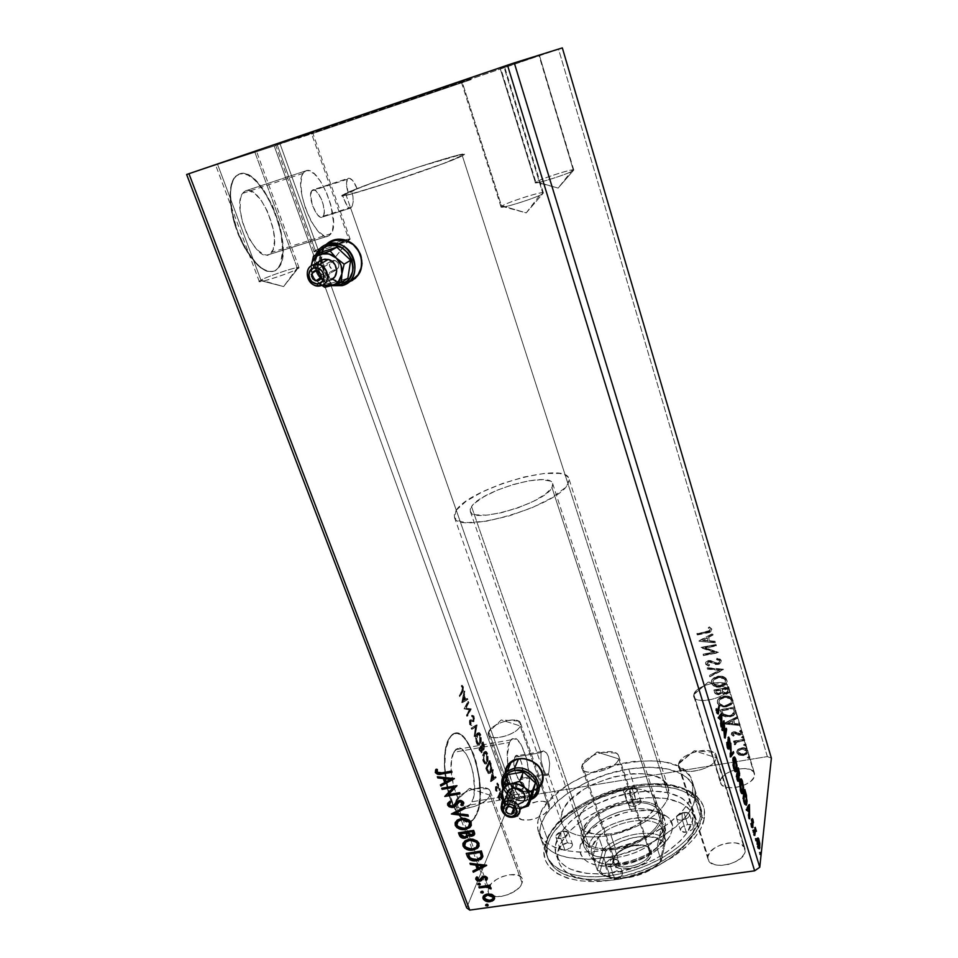 <?xml version="1.0" encoding="UTF-8"?>
<svg xmlns="http://www.w3.org/2000/svg" width="958" height="958" viewBox="0 0 958 958"><rect width="100%" height="100%" fill="white"/><g stroke="black" fill="none" stroke-linecap="round" stroke-linejoin="round"><path stroke-width="0.72" stroke-dasharray="4.79 3.59" d="M348.556 282.119L338.737 282.43C330.678 280.335 325.025 275.221 321.768 267.078L322.151 266.863C325.397 274.994 331.049 280.107 339.096 282.203L348.772 281.939M353.406 279.856C361.501 273.952 364.028 265.665 360.998 254.984L360.998 254.984C358.053 247.308 352.831 242.254 345.347 239.799C340.042 238.338 335.096 238.841 330.498 241.308L337.911 239.045L346.089 240.027L353.562 244.218L359.178 250.972L362.076 259.223L361.825 267.713L358.472 275.126L353.394 279.868M539.174 787.596L538.336 788.386C529.343 796.888 509.991 791.009 506.087 778.65L506.303 778.135C510.207 790.482 529.546 796.361 538.528 787.871L539.186 787.26M542.348 782.566L542.432 772.052C538.743 760.029 520.206 753.886 510.937 761.55L506.363 767.442M467.911 80.604L298.273 138.311L297.914 137.305L470.761 78.592L467.576 79.538L467.911 80.604L467.576 79.538L451.23 84.879L291.22 139.365L470.558 78.628L291.22 139.365L297.914 137.305L298.273 138.311L470.893 79.682L311.218 134.048L467.911 80.604M548.862 772.304L548.407 773.777L522.23 778.183C525.403 771.358 519.272 751.204 515.464 756.018L514.745 757.179L541.007 752.629L543.414 750.844L546.659 753.132L548.443 756.664L549.676 763.622L548.862 772.304L549.676 763.622L548.443 756.664L546.659 753.132L544.491 751.168L542.444 750.988L541.007 752.629L350.64 208.066L322.295 217.083L323.289 216.137C327.528 210.628 317.948 186.942 312.631 189.947L348.353 178.308C351.227 177.865 354.209 181.421 357.298 188.966L351.454 190.858L352.975 196.522L353.179 201.863L352.281 205.946L350.64 208.066L352.281 205.946L353.179 201.863L352.975 196.522L351.454 190.858C380.554 178.691 465.049 151.22 464.558 154.19L462.331 155.771L668.504 795.787L668.205 787.5C660.373 758.353 571.028 780.016 561.987 812.624L548.407 773.777L548.862 772.304M305.83 170.859C318.87 164.405 341.264 220.699 331.181 233.644L328.965 235.788L269.27 254.469L271.725 252.277C282.957 239.117 259.953 183.948 245.667 190.798L305.83 170.859L245.667 190.798L243.356 192.39L241.584 195.192L240.41 199.096L240.099 209.562L242.506 222.148L247.248 234.818L250.254 240.542L256.948 249.619L263.618 254.481L266.635 255.091L269.27 254.469L273.066 249.727L274.503 241.021L273.401 229.681L267.462 211.335L261.462 200.785L254.78 193.432L248.421 190.438L245.667 190.798L242.566 193.384C231.165 207.467 256.145 263.69 269.27 254.469L328.965 235.788C317.05 244.721 292.777 187.253 303.015 173.386L305.83 170.859L308.368 170.596L314.296 173.793L320.619 181.409L326.379 192.235L330.773 204.653L333.504 222.376L332.366 231.106L328.965 235.788L326.546 236.339L323.744 235.632L317.481 230.531L311.111 221.178L305.662 208.976L302.021 195.863L300.788 183.96L302.141 175.182L303.722 172.404L305.83 170.859M509.488 742.438L511.105 739.839C520.266 728.403 534.827 776.076 527.391 792.673L472.114 801.75C480.629 785.189 465.863 738.187 455.613 749.695L453.781 752.293L509.488 742.438L453.781 752.293L451.589 759.957L451.134 770.376L453.853 787.536L457.505 797.319L461.984 803.942L466.57 806.373L470.546 804.337L473.324 798.242L474.509 789.057L473.084 772.603L470.186 762.173L466.211 753.946L461.708 749.132L457.349 748.521L453.781 752.293C444.656 767.897 459.732 816.755 469.911 805.019L472.114 801.75L527.391 792.673L525.451 795.93C516.374 807.642 501.465 758.029 509.488 742.438L512.674 738.69L516.697 739.372L520.924 744.306L526.349 757.79L529.151 774.519L529.067 784.83L527.391 792.673L524.337 796.817L520.338 796.553L515.991 791.823L510.339 778.028L508.015 766.46L507.333 755.132L509.488 742.438M448.943 739.253L451.577 735.54C467.205 718.141 489.514 788.877 476.797 814.408L476.401 814.48C489.131 788.937 466.821 718.213 451.17 735.612L448.536 739.325L451.074 735.72L454.008 733.744L457.253 733.457L460.654 734.834L464.091 737.792L470.606 747.899L475.851 762.245L479.132 778.77L479.97 795.164L478.21 809.103L474.042 818.479L471.228 820.946L468.031 821.748L464.594 820.814L461.038 818.18L454.164 808.145L448.536 793.152L446.5 784.53L444.392 766.819L445.123 750.904L448.536 739.325C441.339 751.826 443.782 787.045 453.517 806.816C460.355 820.252 466.821 824.551 472.917 819.713L476.797 814.408L473.324 819.641C457.852 837.579 434.836 762.544 448.943 739.253L451.469 735.648L454.415 733.672L457.649 733.385L461.049 734.762L467.851 742.139L473.827 754.593L476.246 762.173L479.527 778.698L480.269 787.069L479.802 802.517L476.797 814.408L474.45 818.419L471.623 820.874L468.438 821.677L465.001 820.755L457.924 813.833L451.541 801.068L448.955 793.08L446.907 784.458L444.799 766.747L445.542 750.832L448.943 739.253M239.428 173.961C261.582 164.501 295.783 247.871 278.79 267.557L275.305 270.743L278.359 267.701C295.363 248.002 261.163 164.644 238.997 174.105L243.224 173.673L247.93 175.146L252.936 178.416L258.025 183.337L267.749 197.228L275.76 214.688L280.957 233.249L282.634 250.325L280.538 263.522L278.119 268.024L274.874 270.875L270.898 271.916L266.348 271.09L261.378 268.396L256.181 263.881L245.919 250.11L241.284 241.368L233.98 221.921L230.291 202.569L230.818 186.559L232.65 180.643L235.417 176.452L238.997 174.105L234.015 178.188C227.01 188.223 229.704 215.742 240.147 238.901C252.493 263.69 264.061 274.347 274.874 270.875L275.305 270.743C264.504 274.216 252.936 263.546 240.59 238.758C230.148 215.598 227.453 188.079 234.447 178.044L239.428 173.961L243.655 173.53L248.362 175.003L253.355 178.272L263.45 189.552L272.467 205.527L279.185 223.861L281.377 233.117L283.065 250.194L280.969 263.39L278.55 267.893L275.305 270.743L271.33 271.785L266.791 270.958L261.821 268.252L256.624 263.749L246.362 249.966L237.692 231.692L232.076 211.874L230.459 193.815L231.261 186.415L233.093 180.499L235.86 176.296L239.428 173.961M542.911 193.552L543.378 192.917C543.545 190.654 506.267 202.545 501.609 206.233L461.876 80.975L504.507 66.497L503.884 66.677L542.911 193.552L526.217 212.904L502.255 205.826C507.776 202.377 534.887 193.384 541.605 192.774L542.911 193.552C538.037 197.695 493.837 211.227 501.609 206.233L526.217 212.904L542.911 193.552L503.884 66.677L461.157 81.202L504.483 66.497L461.097 81.214L461.876 80.975L501.609 206.233L501.01 206.976C500.531 209.347 538.959 197.061 542.911 193.552M349.047 240.087L350.137 239.165C350.317 237.584 321.445 247.032 315.338 250.541L277.221 144.766L312.667 132.743L311.362 133.15L349.047 240.087L336.042 256.325L315.338 250.541C320.547 247.559 344.138 239.536 349.023 239.093C350.496 238.913 350.508 239.249 349.047 240.087C342.174 244.146 307.47 255.032 314.823 250.84L336.042 256.325L349.047 240.087L311.362 133.15L275.736 145.233L312.667 132.743L275.736 145.233L277.221 144.766L315.338 250.541L314.092 251.547C313.733 253.187 343.395 243.464 349.047 240.087M297.555 268.887L299.016 267.653C299.124 265.833 268.288 275.94 260.947 280.131L217.538 164.201L256.421 151.017L254.648 151.568L297.555 268.887L283.616 286.562L260.947 280.131C267.114 276.623 291.711 268.18 297.519 267.569C299.519 267.318 299.531 267.761 297.555 268.887C289.16 273.832 251.487 285.568 260.253 280.526L283.616 286.562L297.555 268.887L254.648 151.568L215.562 164.824L256.409 151.017L215.538 164.824L217.538 164.201L260.947 280.131L259.283 281.484C258.983 283.388 290.765 272.934 297.555 268.887M573.423 170.452L573.77 169.997C574.022 168.081 539.605 179.098 535.845 182.116L500.854 68.641L539.486 55.516L573.423 170.452L558.131 188.091L536.312 181.816C540.899 178.918 566.908 170.332 572.489 169.877L573.423 170.452C569.555 173.793 529.403 186.223 535.845 182.116L558.131 188.091L573.423 170.452L539.031 55.648L500.304 68.808L539.486 55.516L500.28 68.808L535.402 182.655C534.887 184.654 570.25 173.326 573.423 170.452M678.551 764.017C680.132 752.784 713.902 745.013 716.309 755.407L744.977 848.656C742.21 837.136 709.04 844.285 707.914 856.572L678.551 764.017L694.263 750.785L716.44 757.766L713.578 752.281C705.543 746.905 682.395 753.85 679.03 762.616L678.551 764.017C674.564 777.321 715.051 770.783 716.44 757.766L694.263 750.785L678.551 764.017L707.914 856.572L710.01 852.165L714.572 848.058L720.895 844.848L728.056 843.004L735.014 842.8L740.714 844.285L744.306 847.243L745.108 849.147L744.57 853.458L741.241 857.889L735.612 861.721L728.571 864.367L721.206 865.397L714.692 864.667L710.034 862.296L707.914 858.679L707.914 856.572L708.118 859.482C710.752 871.05 744.665 863.589 745.204 851.255L716.44 757.766C715.482 769.035 680.91 777.118 678.659 766.663L678.551 764.017M488.724 731.649C492.184 722.895 518.565 715.686 520.457 723.003L520.23 725.96L541.042 785.021L518.649 721.075C512.386 717.015 491.658 724.332 488.724 731.649L501.262 719.937L520.23 725.96L501.262 719.937L488.508 732.175C483.778 742.761 516.386 736.451 520.23 725.96C517.188 734.702 490.233 742.175 488.424 734.798L488.724 731.649L518.086 813.102L488.724 731.649M549.185 808.133L549.281 804.888C547.078 796.733 521.14 803.594 518.086 813.102L520.637 809.426L525.116 805.941L537.007 801.547L542.659 801.283L546.958 802.421L548.395 803.487L549.533 806.396L548.239 809.977L544.683 813.689L536.36 818.24L530.073 819.904L521.978 819.701L518.673 817.809L517.667 814.851L518.086 813.102L517.919 816.575C520.05 824.778 546.539 817.653 549.185 808.133L541.09 785.165L549.185 808.133M455.924 800.768C460.02 790.59 487.897 782.854 490.268 791.272L489.993 795.152L522.146 883.072L522.254 878.821C519.511 869.469 492.161 876.845 488.544 887.862L455.924 800.768L469.372 788.47L489.993 795.152C491.143 792.314 490.436 790.194 487.861 788.805C480.581 784.494 459.349 792.434 455.924 800.768L455.637 801.475C450.164 813.977 485.359 807.606 489.993 795.152L469.372 788.47L455.924 800.768L488.544 887.862L491.442 883.551L496.4 879.564L502.675 876.474L509.333 874.75L517.931 875.193L521.475 877.48L522.577 881.001L521.056 885.24L517.081 889.551L507.944 894.7L501.13 896.46L492.436 895.91L488.975 893.527L488.173 891.85L488.544 887.862L488.364 892.413C491.023 901.813 519.008 894.113 522.146 883.072L489.993 795.152C486.568 804.828 459.72 813.079 455.924 805.63L455.924 800.768M693.855 694.61C695.113 685.114 726.607 677.761 728.499 686.575L754.497 773.393C752.293 763.586 721.326 770.376 720.44 780.794L693.855 694.61L708.297 682.084L728.595 688.335L726.499 684.216C719.65 679.318 697.017 685.892 694.203 693.568L693.855 694.61C690.455 705.747 727.505 699.16 728.595 688.335L708.297 682.084L693.855 694.61L720.44 780.794L722.308 777.07L726.451 773.513L732.235 770.651L738.81 768.915L745.192 768.555L750.461 769.645L753.79 772.016L754.545 773.585L754.102 777.201L751.084 780.974L745.971 784.327L739.528 786.722L732.774 787.787L726.775 787.356L722.464 785.512L721.146 784.147L720.44 780.794L720.572 782.985C722.643 792.829 754.269 785.788 754.653 775.333L728.595 688.335C727.852 697.843 695.664 705.447 693.927 696.586L693.855 694.61M547.557 839.591C559.855 798.206 662.158 766.077 692.406 794.41C699.148 800.193 701.807 807.498 700.37 816.336L704.298 818.563C705.747 809.354 702.956 801.75 695.903 795.739C664.325 766.316 558.49 799.547 545.617 842.609L547.557 839.591L539.258 816.228C553.664 769.37 680.443 738.893 692.131 780.842L692.67 791.967L700.37 816.336L699.711 804.924C693.341 785.871 659.691 778.95 624.245 787.296C588.787 795.511 555.269 817.821 547.557 839.591C545.449 845.651 545.353 851.291 547.269 856.524C553.64 874.522 587.996 882.33 626.125 872.391C664.253 862.619 696.945 837.232 700.37 816.336L692.67 791.967C689.041 812.396 656.002 837.508 617.659 847.435C579.339 857.518 544.97 850.249 538.779 832.753C536.911 827.664 537.079 822.156 539.258 816.228L547.557 839.591L545.617 842.609L550.227 833.376L557.472 824.215L567.028 815.438L584.883 803.63L598.51 797.008L620.437 789.476L635.346 786.302L649.919 784.722L670.097 785.524L686.838 790.158L691.389 792.517L698.657 798.385L703.184 805.63L704.334 809.702L704.298 818.563L701.052 828.083L694.658 837.915L685.281 847.626L673.258 856.787L659.104 864.99L643.405 871.852L626.879 877.049L610.27 880.354L594.319 881.623L579.722 880.845L567.088 878.091L556.909 873.516L549.533 867.373L545.162 859.949L543.869 851.578L545.617 842.609L544.395 847.016C539.043 870.762 570.214 887.252 614.27 879.731C658.278 872.534 700.681 842.884 704.298 818.563L700.37 816.336C696.753 839.687 655.967 868.092 613.695 875.061C571.363 882.318 541.294 866.631 546.395 843.83L547.557 839.591M767.358 756.592L558.55 49.217L280.095 143.975L515.296 797.798L767.358 756.592L515.296 797.798L510.614 800.613L274.216 145.963L186.63 174.512L274.216 145.963L510.614 800.613L477.671 881.013L510.614 800.613L515.296 797.798L280.095 143.975L274.216 145.963L558.55 49.217L767.358 756.592L771.37 758.125L767.358 756.592M716.368 645.56L705.22 647.692L718.404 652.374L703.447 655.2L703.136 654.158L714.285 652.051L701.076 647.38L716.057 644.518L716.285 645.955L716.057 644.518L716.368 645.56L705.22 647.692L718.404 652.374L703.447 655.2L703.136 654.158L714.285 652.051L701.076 647.38L716.057 644.518L701.076 647.38L714.285 652.051L703.136 654.158L703.364 655.595L718.332 652.769L705.136 648.087L716.368 645.56M723.446 669.199L709.89 676.432L709.543 675.318L719.865 669.953L707.567 668.78L707.22 667.654L723.446 669.199L707.136 668.061L723.506 669.379L709.89 676.432L709.543 675.318L719.865 669.953L707.567 668.78L707.22 667.654L707.483 669.187L719.865 669.953L709.543 675.318L709.806 676.839L723.446 669.199M728.858 687.269L729.733 691.341L726.38 693.843L723.937 693.748L721.937 692.43L720.033 694.023L716.955 694.215L715.123 693.077L713.985 689.964L728.858 687.269L713.985 689.964L728.858 687.269L729.397 692.095L726.38 693.843L721.937 692.43L719.159 694.251C716.824 694.646 715.291 693.843 714.56 691.844L713.985 689.964L714.476 692.251C715.207 694.251 716.74 695.053 719.087 694.658L721.937 692.43L726.296 694.263L729.325 692.514L728.858 687.269M735.708 710.129L735.924 712.489L734.654 714.464L727.9 716.668L722.416 715.063L719.961 709.662L734.786 707.052L735.576 713.399L729.996 716.452L722.045 714.704L719.961 709.662L734.786 707.052L719.889 710.082L721.973 715.123L729.924 716.871L735.505 713.83L735.708 710.129M737.828 749.395L742.33 747.695L747.012 749.012L747.97 752.222L745.396 754.581L741.492 755.203L738.175 754.126L736.738 751.563L737.828 749.395L736.798 752.82L737.828 749.395L741.36 747.803C744.402 747.264 746.617 748.186 748.006 750.533L747.863 752.473L743.552 755.108L739.444 754.76L736.798 752.82L739.372 755.203L743.492 755.539L747.803 752.916L747.947 750.976C746.557 748.617 744.342 747.707 741.288 748.234L737.828 749.395M744.426 739.229L744.725 740.235L736.439 742.079L734.87 744.51L734.271 743.192L735.528 741.779L733.936 742.043L733.636 741.049L744.426 739.229L733.565 741.48L744.426 739.229L744.725 740.235L737.432 741.624L734.87 744.51L734.403 742.869L735.528 741.779L733.936 742.043L733.636 741.049L733.876 742.486L735.528 741.779L734.211 744.246L734.81 744.953L735.804 744.282L735.564 743.264L737.432 741.624L744.653 740.666L744.426 739.229M731.349 734.139L731.852 732.523L734.032 731.684L740.318 733.517L741.109 732.163L739.552 730.978L740.39 730.236L742.522 732.295L741.899 733.84L739.54 734.762L733.373 732.894L732.69 733.972L734.211 735.061L733.469 735.816L731.277 734.57L733.397 736.247L731.349 734.139L731.469 732.99L733.6 731.744L739.732 733.696L741.037 732.882L739.552 730.978L740.39 730.236L742.474 732.056L742.354 733.265L739.983 734.702L734.906 732.834L732.762 733.421L734.211 735.061L733.397 736.247L734.211 735.061L732.619 734.403L733.852 732.762L738.151 735.097L739.923 735.145L742.294 733.696L742.474 732.056L740.39 730.236L739.492 731.409L741.109 732.163L740.965 733.313L739.672 734.127L735.361 731.78L733.6 731.744L731.349 734.139M706.872 631.633L710.321 629.957L708.345 627.634L709.339 626.867L711.854 629.131L710.585 631.741L697.208 634.627L696.897 633.573L706.872 631.633L696.801 633.957L710.034 630.484L710.309 629.418L708.345 627.634L709.339 626.867L711.854 629.131L711.447 631.071L697.208 634.627L696.897 633.573L697.125 635.01L711.375 631.454L711.854 629.131L709.339 626.867L708.261 628.017L710.309 629.418L709.95 630.867L706.872 631.633M724.104 723.314L737.624 716.536L737.959 717.65L733.612 719.817L734.714 723.506L739.875 724.044L740.199 725.146L724.104 723.314L724.08 723.913L737.624 716.536L737.959 717.65L733.612 719.817L734.714 723.506L739.875 724.044L740.199 725.146L724.08 723.913L740.139 725.565L739.875 724.044L734.654 723.937L733.541 720.248L737.888 718.069L737.624 716.536L724.104 723.314M742.426 736.223L743.815 737.409L741.672 737.612L742.426 736.223L741.384 737.708L742.426 736.223L743.863 737.325L741.384 737.708L742.869 738.331L743.911 736.858L742.426 736.223M748.461 756.377L749.946 757.012L748.521 758.065L747.456 757.215L748.461 756.377L747.515 756.976L748.461 756.377L749.946 757.012L748.964 758.041L747.491 757.407L748.905 758.485L749.946 757.012L748.461 756.377M744.725 743.911L746.234 744.641L744.785 745.599L743.719 744.761L744.725 743.911L743.683 745.384L743.791 744.498L744.725 743.911L746.21 744.546L745.228 745.575L743.743 744.953L745.168 746.019L746.21 744.546L744.725 743.911M723.745 696.119L727.852 696.095L731.613 697.735L733.193 701.076L731.481 704.214L725.386 706.501L721.254 706.01L718.835 704.705L717.326 702.262L717.841 699.556L720.177 697.376L723.745 696.119L717.877 699.795L717.326 702.968L717.949 699.376L723.745 696.119C727.96 695.328 731.05 696.574 733.038 699.867L732.619 702.897L726.739 706.333C722.488 707.148 719.386 705.89 717.41 702.561L717.326 702.968C719.302 706.309 722.416 707.567 726.667 706.753L732.547 703.316L732.966 700.286C730.978 696.993 727.876 695.736 723.661 696.538L723.745 696.119M717.758 676.252L721.877 676.216L725.661 677.869L727.254 681.234L725.541 684.419L719.422 686.742L715.279 686.263L712.848 684.946L711.327 682.479L711.842 679.749L714.189 677.545L717.758 676.252L711.998 679.797L711.327 683.198L712.069 679.402L717.758 676.252C721.985 675.438 725.098 676.695 727.086 680.012L726.559 683.246L720.787 686.563C716.524 687.401 713.399 686.144 711.411 682.791L711.327 683.198C713.315 686.551 716.44 687.808 720.715 686.982L726.487 683.653L727.014 680.42C725.026 677.09 721.913 675.845 717.674 676.659L717.758 676.252M721.266 660.565L720.536 662.948L717.362 664.265L708.249 661.643L707.172 663.439L709.567 664.72L708.896 665.702L706.908 665.02L705.663 663.798L705.651 662.313L708.333 660.505L710.764 660.613L716.56 663.152L719.027 662.589L719.626 660.577L716.572 659.128L717.075 658.134L720.153 659.128L721.266 660.565L717.075 658.134L721.266 660.565L720.883 662.541L718.069 664.169L708.585 661.559L707.112 663.271L709.567 664.72L708.896 665.702L705.579 663.571L705.962 661.774L708.333 660.505L717.734 663.14L719.422 662.194L719.709 660.78L716.572 659.128L717.075 658.134L716.5 659.523L719.709 660.78L719.35 662.601L717.662 663.535L710.764 660.613L708.333 660.505L705.878 662.182L705.495 663.978L708.812 666.109L709.567 664.72L707.016 663.678L708.585 661.559L717.997 664.577L720.811 662.936L721.266 660.565M699.065 640.746L712.752 633.466L713.087 634.615L708.692 636.962L709.854 640.794L715.087 641.273L715.422 642.411L699.029 641.309L712.752 633.466L713.087 634.615L708.692 636.962L709.854 640.794L715.087 641.273L715.422 642.411L699.029 641.309L715.351 642.806L715.087 641.273L709.77 641.189L708.609 637.345L713.015 635.01L712.752 633.466L699.065 640.746M352.568 280.359L348.928 281.892L340.952 282.526L333.085 279.892L326.486 274.407L322.151 266.863L320.726 258.397L322.463 250.278L326.439 244.386C320.798 250.637 319.361 258.133 322.151 266.863L321.768 267.078C318.978 258.277 320.439 250.745 326.163 244.494L322.08 250.493L320.355 258.612L320.667 262.887L323.612 271.042L329.193 277.688L336.569 281.832L340.593 282.754L348.568 282.119M506.016 768.412L509.333 762.975L514.937 759.347L522.002 758.137L525.75 758.496L532.935 761.119L538.803 765.885L542.432 772.052L543.222 775.369L542.623 781.824L541.246 784.71L536.636 789.272L530.181 791.667L522.84 791.536L519.2 790.53L515.751 788.937L509.943 784.231L506.303 778.135L505.345 773.034L506.087 778.65L505.117 773.286L506.087 778.65L509.728 784.746L515.536 789.452L522.637 792.062L526.349 792.446L533.378 791.284L536.444 789.787L541.054 785.225M466.678 907.861L477.671 881.013L466.678 907.861M501.178 804.241L502.064 800.613L503.68 800.708L504.638 803.57L504.112 808.456L503.213 809.342L502.351 808.959L501.25 805.714L501.178 804.241L501.944 804.109L502.483 807.63L501.717 807.762L501.178 804.241L502.243 800.421L504.207 801.774L504.231 808.205L503.034 809.354L501.717 807.762L502.483 807.63L503.8 809.223L503.034 809.354L504.435 808.983L504.974 801.654L503.01 800.289L501.705 801.259L502.471 801.139L501.944 804.109L501.178 804.241M500.268 791.152L498.902 796.673L499.082 800.11L498.543 796.984L498.184 797.822L497.837 796.876L500.268 791.152L501.034 791.021L498.603 796.745L497.837 796.876L500.268 791.152L499.082 800.11L498.543 796.984L498.184 797.822L497.837 796.876L498.603 796.745L498.95 797.703L498.184 797.822L499.31 796.852L498.543 796.984L499.31 796.852L499.513 799.463L498.735 799.583L499.848 799.99L499.082 800.11L499.848 799.99L499.944 798.912L499.178 799.044L499.753 798.589L498.986 798.721L499.753 798.589L499.789 796.002L499.022 796.134L499.789 796.002L500.567 793.895L499.801 794.014L501.381 791.979L500.268 791.152M495.382 790.35L495.466 786.829L497.238 787.272L497.669 786.566L496.819 783.105L497.944 784.542L498.088 787.26L497.394 788.506L495.765 787.895L496.4 791.38L495.43 790.494L497.166 791.26L495.382 790.35L495.657 786.578L497.549 786.961L496.819 783.105L497.861 784.303L497.885 787.943L495.837 787.811L495.705 789.715L496.4 791.38L497.166 791.26L497.178 790.206L495.705 789.715L496.472 789.584L496.472 787.895L495.705 788.015L496.783 787.608L496.005 787.727L497.394 788.506L498.651 787.811L497.885 787.943L498.651 787.811L498.627 784.171L497.861 784.303L498.627 784.171L497.585 782.973L496.795 784.171L498.292 784.758L497.525 784.889L498.292 784.758L498.316 786.829L497.238 787.272L498.004 787.153L496.627 786.338L495.37 787.033L496.136 786.901L496.148 790.23L495.382 790.35M490.292 763.646L490.963 770.1L489.825 773.07L488.46 773.681L485.754 768.352L489.239 760.736L490.292 763.646L491.059 763.514L490.005 760.604L489.239 760.736L490.292 763.646C491.37 767.238 491.394 770.076 490.352 772.148L489.55 773.393L487.67 772.974L485.754 768.352L489.239 760.736L490.005 760.604L486.532 768.22L485.754 768.352L486.532 768.22L487.227 770.136L486.448 770.268L487.227 770.136L488.448 772.843L487.67 772.974L490.316 773.262L491.131 772.016C492.161 769.945 492.137 767.107 491.059 763.514L490.292 763.646M482.461 742.043L483.754 748.725L482.916 750.282L481.826 749.575L481.599 752.126L480.593 753.024L478.892 749.515L482.461 742.043L483.227 741.899L479.671 749.384L478.892 749.515L482.461 742.043L483.455 749.659L481.826 749.575L481.179 752.856L478.892 749.515L479.671 749.384L480.329 751.18L479.551 751.312L481.958 752.713L482.593 749.443L481.826 749.575L484.221 749.527L483.455 749.659L484.221 749.527L484.137 744.426L483.371 744.57L484.137 744.426L483.227 741.899L482.461 742.043M476.258 724.978L474.186 736.594L475.419 726.811L471.528 729.278L471.132 728.2L477.036 724.835L471.132 728.2L476.258 724.978L474.186 736.594L475.419 726.811L471.528 729.278L471.132 728.2L472.306 729.134L476.198 726.679L475.419 726.811L476.198 726.679L474.569 735.373L473.791 735.516L474.964 736.451L474.186 736.594L474.964 736.451L477.096 724.99L476.258 724.978M468.163 702.657L465.396 707.974L470.498 709.076L466.797 716.297L466.426 715.303L469.204 709.914L464.067 708.824L467.803 701.663L468.941 702.513L467.803 701.663L468.163 702.657L465.396 707.974L470.498 709.076L466.797 716.297L466.426 715.303L469.204 709.914L464.067 708.824L467.803 701.663L468.582 701.519L464.858 708.68L464.067 708.824L469.983 709.77L466.426 715.303L467.217 715.159L467.576 716.153L466.797 716.297L471.276 708.932L465.396 707.974L466.175 707.83L468.941 702.513L468.163 702.657M461.804 690.934L462.439 688.527L461.337 685.389L462.726 687.221L462.942 690.047L459.636 696.646L459.265 695.64L462.582 690.79L459.265 695.64L461.804 690.934L462.271 687.736L461.337 685.389L462.654 687.03L462.199 691.868L459.636 696.646L459.265 695.64L460.415 696.502L459.636 696.646L462.977 691.712L462.199 691.868L462.977 691.712L463.433 686.886L461.337 685.389L462.115 685.233L462.007 686.287L461.229 686.431L463.049 687.593L462.271 687.736L463.049 687.593L462.582 690.79L461.804 690.934M461.768 702.501L464.019 691.245L463.696 695.915L465.025 699.556L466.702 698.61L467.085 699.687L461.828 702.669L462.606 702.513L461.768 702.501L464.019 691.245L463.696 695.915L465.025 699.556L466.702 698.61L467.085 699.687L461.828 702.669L467.863 699.544L467.085 699.687L467.863 699.544L467.468 698.454L465.025 699.556L465.804 699.4L464.474 695.771L463.696 695.915L464.474 695.771L464.798 691.089L464.019 691.245L464.798 691.089L462.546 702.346L461.768 702.501M473.42 716.704L473.324 721.518L472.534 722.021L470.366 721.051L469.815 721.829L470.019 723.805L471.061 724.44L470.522 725.613L469.42 723.865L469.48 720.739L470.258 719.817L472.438 720.775L473.156 720.141L473.024 717.362L471.683 716.56L471.576 715.398L474.198 716.56L471.576 715.398L473.42 716.704L473.42 721.362L469.959 721.434L471.12 725.661L469.588 724.416L469.612 720.404L473.048 720.38L473.024 717.362L471.683 716.56L471.576 715.398L472.354 715.255L472.462 716.428L471.683 716.56L473.791 717.219L473.024 717.362L473.791 717.219L473.827 720.236L473.048 720.38L473.659 720.488L472.581 720.775L471.144 719.662L469.612 720.404L470.39 720.26L470.366 724.272L469.588 724.416L471.899 725.517L471.12 725.661L471.899 725.517L471.839 724.296L469.959 723.649L470.737 723.506L470.737 721.29L469.959 721.434L473.911 721.614L474.198 716.56L473.42 716.704M476.437 733.996L478.605 732.834L480.449 736.283L480.509 742.222L478.796 745.168L477.048 744.342L475.743 740.618L475.886 735.588L477.204 733.852C476.162 735.9 476.102 738.834 477.06 742.642L476.282 742.785C475.324 738.965 475.384 736.043 476.437 733.996L477.072 733.05C478.03 732.056 479.036 732.726 480.078 735.061L479.287 744.845C478.329 745.815 477.324 745.132 476.282 742.785L477.06 742.642C478.102 745.001 479.108 745.683 480.054 744.701L480.748 743.671L479.97 743.815L480.748 743.671L480.856 734.918L480.078 735.061L480.856 734.918C479.802 732.595 478.796 731.924 477.838 732.918L476.437 733.996M483.299 752.868L485.167 751.527L486.987 754.102L487.574 758.844L486.46 763.227L484.664 763.909L482.808 760.46L482.676 754.892L484.065 752.737L483.946 761.55L483.167 761.694L483.958 751.862C484.892 750.892 485.862 751.539 486.88 753.814L486.808 762.592L486.077 763.694C485.155 764.64 484.185 763.969 483.167 761.694L483.946 761.55C484.952 763.837 485.922 764.508 486.856 763.562L487.574 762.46L486.808 762.592L487.574 762.46L487.658 753.671L486.88 753.814L487.658 753.671C486.64 751.407 485.658 750.761 484.736 751.719L483.299 752.868M490.508 781.405L492.484 769.705L492.244 774.471L493.514 777.98L495.058 776.794L495.442 777.836L490.568 781.572L491.346 781.441L490.508 781.405L492.484 769.705L492.244 774.471L493.514 777.98L495.058 776.794L495.442 777.836L490.568 781.572L496.208 777.704L495.442 777.836L496.208 777.704L495.825 776.663L493.514 777.98L494.28 777.848L493.011 774.351L492.244 774.471L493.011 774.351L493.262 769.573L492.484 769.705L493.262 769.573L491.286 781.273L490.508 781.405M498.95 788.697L499.609 789.236L499.106 790.41L498.902 788.817L499.717 788.566L499.717 790.003L498.962 790.134L499.058 788.518L498.962 790.134L500.172 790.338L499.525 790.278L500.292 790.146L500.28 788.709L498.95 788.697M501.585 795.966L502.243 796.505L501.752 797.691L501.537 796.086L502.351 795.847L502.363 797.284L501.597 797.403L501.705 795.787L501.597 797.403L502.806 797.607L502.16 797.547L502.926 797.415L502.914 795.978L501.585 795.966M505.872 807.774L506.028 809.486L505.824 807.893L506.638 807.642L506.65 809.091L505.884 809.211L505.992 807.582L505.884 809.211L507.081 809.414L506.435 809.342L507.201 809.211L507.189 807.774L505.872 807.774M562.334 47.9L558.55 49.217L562.334 47.9M692.67 791.967L689.413 800.924L683.114 810.193L668.397 823.808L648.53 835.891L633.334 842.477L617.359 847.507L593.493 851.71L578.692 852.117L565.507 850.608L554.49 847.291L546.024 842.357L540.384 836.047L537.713 828.646L538.013 820.491L541.186 811.881L547.03 803.163L560.191 790.518L571.387 782.794L590.811 772.878L604.881 767.681L619.323 763.825L633.657 761.418L653.919 760.76L665.93 762.34L676.216 765.514L684.359 770.232L689.988 776.339L692.826 783.668L692.67 791.967M561.987 812.624L560.933 818.467L561.915 823.844L564.969 828.55L570.01 832.37L576.86 835.136L585.29 836.729L594.978 837.041L605.516 836.059L616.473 833.795L637.753 825.868L647.177 820.551L655.236 814.623L661.631 808.348L666.097 801.978L668.504 795.787L668.792 790.015L666.996 784.877L663.235 780.542L657.691 777.178L650.59 774.878L642.231 773.705L632.927 773.669L612.821 776.986L593.05 784.291L584.14 789.153L569.854 800.481L565.016 806.564L561.987 812.624L561.795 823.521C566.082 835.747 589.817 840.705 616.126 833.891C642.423 827.185 665.511 810.073 668.504 795.787L462.331 155.771C447.793 163.806 338.857 199.875 341.719 195.755L342.269 195.121L347.574 206.712L350.64 208.066L541.007 752.629L540.959 760.149L543.521 769.478L546.228 775.178L547.365 775.429L548.407 773.777L561.987 812.624M342.269 195.121L366.172 185.145L417.113 167.446L462.211 154.238L464.331 154.561L462.331 155.771L444.512 163.135L379.081 185.744L346.94 195.097L341.778 195.815L348.209 193.205C346.281 186.786 345.982 182.152 347.323 179.302L348.353 178.308L311.769 190.618L310.584 195.456L312.595 205.79L317.481 214.76L320.092 216.939L322.295 217.083L323.756 215.167L324.259 211.514L323.109 204.018L321.241 198.773L316.14 191.073L313.673 189.804L311.53 190.953C307.267 196.629 317.182 220.52 322.295 217.083L350.64 208.066L348.628 207.754L346.497 205.12L342.269 195.121M514.745 757.179L513.871 762.496L515.129 771.968L518.362 778.914L520.936 779.86L522.948 774.914L521.811 763.514L519.523 757.838L517.739 755.802L516.063 755.563L514.745 757.179C511.464 763.825 517.655 784.315 521.451 779.465L522.23 778.183L548.407 773.777L547.365 775.429L546.228 775.178L543.521 769.478L540.959 760.149L541.007 752.629L514.745 757.179M348.209 193.205L346.485 183.397L347.574 178.918L349.287 178.176L352.748 180.607L357.298 188.966L348.209 193.205M460.056 695.496L463.205 689.185L462.115 685.233L463.504 687.066L463.72 689.892L460.415 696.502L460.056 695.496M462.606 702.513L467.863 699.544L467.468 698.454L465.804 699.4L464.474 695.771L464.798 691.089L462.606 702.513M463.492 700.705L464.247 696.921L465.265 699.711L462.714 700.849L465.265 699.711L463.492 700.705L464.247 696.921L465.265 699.711L464.486 699.855L463.468 697.065L464.247 696.921L463.468 697.065L462.714 700.849L463.492 700.705M468.582 701.519L464.858 708.68L469.983 709.77L467.217 715.159L467.576 716.153L471.276 708.932L466.175 707.83L468.941 702.513L468.582 701.519M472.354 715.255L473.982 716.057L474.557 719.829L473.791 721.721L470.737 721.29L471.528 725.517L470.198 723.721L470.318 720.428L471.144 719.662L473.491 720.596L474.066 719.29L472.354 715.255M471.911 728.056L472.306 729.134L476.198 726.679L474.964 736.451L477.096 724.99L471.911 728.056M477.06 742.642L476.581 735.864L477.551 733.265L478.868 732.523L481.215 736.139L481.287 742.079L479.563 745.025L478.042 744.474L477.06 742.642M480.389 742.701L480.772 736.63L479.707 734.223L478.497 733.792L477.12 736.115L477.156 740.929L478.569 743.636L480.389 742.701L479.862 743.504L476.665 742.055L479.084 743.636L480.389 742.701L479.623 742.833L479.707 735.78L480.473 735.636L480.389 742.701M479.707 735.78L477.312 734.199L476.785 734.978L478.09 734.067L480.473 735.636L478.114 733.888L476.785 734.978L476.665 742.055L477.443 741.923L477.563 734.834L476.198 737.061L476.581 741.827L478.293 743.971L480.197 740.75L479.707 735.78M479.671 749.384L483.227 741.899L484.58 746.234L484.221 749.527L483.503 750.186L482.593 749.443L481.635 752.904L479.671 749.384M482.078 746.905L483.012 748.809L483.994 748.234L483.215 743.636L482.078 746.905L481.132 746.545L482.078 746.905L481.311 747.036L481.91 748.497L482.688 748.366L482.078 746.905M480.76 750.593L481.383 751.635L482.042 750.94L481.539 747.18L480.76 750.593L479.623 749.719L480.952 751.695L481.922 751.24L480.76 750.593M481.156 751.383L480.94 747.815L481.718 747.671L481.922 751.24L481.156 751.383L480.76 747.312L481.539 747.18L479.623 749.719L481.539 747.18L479.623 749.719L480.449 751.635L481.156 751.383M481.91 748.497L483.874 748.545L481.91 748.497L483.095 748.689L482.844 744.881L483.622 744.749L483.874 748.545L483.095 748.689L482.449 743.779L483.215 743.636L483.622 744.749L482.449 743.779L481.132 746.545L483.215 743.636L481.132 746.545L481.91 748.497M483.946 761.55L483.455 754.76L484.401 752.126L485.694 751.335L488.017 754.892L488.101 760.844L486.413 763.861L484.916 763.346L483.946 761.55M487.227 761.502L487.574 755.395L486.7 753.239L485.335 752.629L483.994 755L484.029 759.826L485.431 762.496L487.227 761.502L486.664 762.352L483.55 760.951L485.886 762.484L487.227 761.502L486.448 761.634L486.52 754.545L487.287 754.413L487.227 761.502M486.52 754.545L484.197 753L483.646 753.838L484.976 752.868L487.287 754.413L484.94 752.701L483.646 753.838L483.55 760.951L484.317 760.82L484.425 753.707L483.071 755.946L483.467 760.712L485.143 762.808L486.88 760.329L486.52 754.545M490.005 760.604L491.897 768.376L491.131 772.016L489.61 773.609L488.281 772.579L486.532 768.22L490.005 760.604M487.251 768.4L488.903 772.016L489.837 772.256L490.771 771.058L491.358 767.13L490.005 762.34L487.251 768.4L490.005 762.34L489.239 762.472L486.472 768.532L487.478 769.035L487.251 768.4M486.7 769.166L487.814 771.741L488.592 771.609L487.478 769.035L486.7 769.166L487.814 771.741L489.382 772.16L490.771 771.058L490.161 772.028L487.814 771.741L488.772 772.447L489.909 771.394L490.46 766.28L491.226 766.137L490.771 771.058L490.005 771.19L490.616 767.586L489.61 763.514L490.376 763.37L491.226 766.137L490.46 766.28L489.239 762.472L490.005 762.34L490.376 763.37L489.239 762.472L486.7 769.166M491.346 781.441L496.208 777.704L495.825 776.663L494.28 777.848L493.011 774.351L493.262 769.573L491.346 781.441M492.149 779.477L492.807 775.549L493.777 778.231L491.37 779.608L493.777 778.231L492.149 779.477L492.807 775.549L493.777 778.231L493.011 778.363L492.041 775.669L492.807 775.549L492.041 775.669L491.37 779.608L492.149 779.477M497.166 791.26L495.861 788.338L496.484 786.41L498.388 786.65L497.585 782.973L498.938 786.434L498.304 788.314L496.472 787.895L497.166 791.26M499.717 790.003L499.968 788.338L500.363 789.883L499.717 790.003M498.603 796.745L501.034 791.021L499.681 796.553L499.848 799.99L499.31 796.852L498.95 797.703L498.603 796.745M502.363 797.284L502.603 795.607L502.998 797.152L502.363 797.284M502.483 807.63L502.04 802.816L503.597 800.038L505.106 802.062L505.417 806.42L504.147 809.163L502.483 807.63M504.65 807.127L504.866 802.996L503.645 801.199L502.459 805.546L503.285 807.81L504.65 807.127L504.207 807.845L502.004 807.043L503.441 807.965L504.65 807.127L503.884 807.259L503.908 802.481L504.674 802.349L504.65 807.127M503.908 802.481L502.483 801.523L502.052 802.205L503.249 801.403L504.674 802.349L502.878 801.331L502.052 802.205L502.004 807.043L502.77 806.911L502.818 802.085L501.776 803.115L501.812 806.385L502.794 808.109L504.147 806.349L503.908 802.481M506.65 809.091L506.878 807.402L507.285 808.947L506.65 809.091M464.486 699.855L463.468 697.065L462.714 700.849L464.486 699.855M493.011 778.363L492.041 775.669L491.37 779.608L493.011 778.363M760.209 852.428L759.263 852.572L760.197 852.584L759.814 854.392L760.448 854.308L759.754 854.656L760.401 854.165L759.443 854.296L759.263 852.572L760.209 852.428M759.622 852.668L759.682 854.704L759.622 852.668M736.953 776.866L735.984 777.022L737.313 767.969L738.271 767.813L737.313 767.969L738.51 769.957L738.714 774.89L737.313 767.969L735.984 777.022L736.953 776.866M738.594 775.98L737.947 776.208L738.618 776.1L737.947 776.208L738.379 780.052L737.947 776.208L738.594 775.98M738.295 781.021L736.882 779.98L737.852 779.824L736.882 779.98L735.984 777.022L737.48 781.465L738.295 781.021M737.133 774.411L737.816 780.219L736.474 777.225L737.409 773.765L736.474 777.225L737.971 779.728L737.133 774.411L738.103 774.256L737.133 774.411M737.876 771.19L738.043 775.118L737.097 772.902L737.528 770.016L737.097 772.902L738.187 774.974L737.876 771.19L738.834 771.034L737.876 771.19M739.265 774.387L738.307 774.543L739.265 774.387M738.63 776.16L737.672 776.315L738.63 776.16M738.941 779.572L737.971 779.728L738.941 779.572M733.876 757.419L733.05 757.263L732.499 758.844L732.595 764.759L733.529 769.274L734.487 769.118L733.529 769.274L733.948 770.483L734.75 771.801L735.612 771.549C735.121 772.603 734.427 771.849 733.529 769.274L732.499 758.844L733.469 758.688L732.499 758.844L732.834 757.586L733.828 757.371M734.451 758.425L735.457 759.658L735.936 770.34L735.864 764.256L734.451 758.425M733.768 758.664L735.349 763.095L735.564 769.37L734.918 770.495L734.163 769.657L732.798 763.526L733.481 758.58L732.846 759.981L733.648 768.304L734.978 770.495M735.337 770.124L736.582 768.903L735.624 769.058L734.798 760.712L735.768 760.556L734.798 760.712L734.02 758.94M730.858 756.82L729.888 756.976L729.852 743.348L730.81 743.192L729.852 743.348L730.81 744.498L730.259 754.916L733.373 751.647L730.259 754.916L729.852 743.348L729.888 756.976L730.858 756.82M730.858 755.85L729.948 757.167L730.918 757.012L729.888 756.976L730.858 755.85M727.924 747.539L726.954 747.695L726.248 742.39L727.218 742.222L726.248 742.39L727.242 742.773L726.607 742.881L727.086 746.701L727.864 747.647L728.93 747.132L727.96 747.3L727.984 746.054L728.954 745.887L727.984 746.054L727.637 742.737L728.607 742.582L727.637 742.737L727.769 737.193L727.912 747.539L726.248 742.39L726.954 747.695L727.924 747.539M728.511 738.606L729.122 742.893L730.092 742.725L728.763 742.534L729.733 742.366L728.763 742.534L728.343 739.42L729.301 739.253L727.781 738.738L728.379 747.563L727.661 739.792L728.128 738.857L729.122 742.893L728.511 738.606M728.296 748.521L726.954 747.695L727.805 749.252L728.296 748.521M718.356 711.123L717.386 711.291L718.428 705.675L719.386 705.495L718.428 705.675L719.159 706.765L717.758 712.393L718.428 705.675L717.386 711.291L718.356 711.123M717.566 713.339L717.35 714.033L716.321 712.752L717.303 712.584L716.321 712.752L715.626 708.884L716.907 708.657L715.937 708.824L716.488 711.866L717.087 712.513L717.386 711.291L716.991 712.632L715.746 709.83L716.596 713.518L717.123 714.225L717.566 713.339M721.793 713.435L720.835 713.614L721.602 713.674L720.883 714.548L720.835 713.614L721.793 713.435M720.883 715.686L720.835 727.23L721.817 727.062L720.835 727.23L720.452 725.96L721.422 725.793L720.452 725.96L720.464 721.625L721.446 721.458L720.464 721.625L719.171 717.374L720.835 727.23L720.883 715.686M718.943 717.65L718.201 718.56L719.171 718.392L718.201 718.56L717.805 717.291L718.787 717.111L717.805 717.291L720.835 713.614L717.805 717.291L718.201 718.56L718.943 717.65M719.578 717.303L720.476 720.248L720.488 715.746L721.039 720.153L719.578 717.303M722.871 730.559L721.901 730.726L721.542 729.565L722.524 729.397L721.542 729.565L723.05 720.943L724.02 720.775L723.05 720.943L723.973 721.039L723.122 721.182L724.224 734.906L725.326 728.439L726.296 728.272L725.326 728.439L726.08 729.517L724.2 738.295L725.17 738.127L724.116 738.031L725.098 737.864L724.116 738.031L723.422 724.224L721.901 730.726L722.871 730.559M721.542 729.565L723.05 720.943L724.224 734.906L725.326 728.439L725.673 729.589L724.2 738.295L723.027 724.284L721.901 730.726L721.542 729.565M740.127 780.662L739.169 780.806L740.019 778.986L739.169 780.806L740.127 780.662M741.097 780.315L742.055 781.465L742.57 792.266L742.474 786.051L741.097 780.315M742.246 793.464L742.246 793.464C741.779 794.517 741.097 793.787 740.223 791.284L741.181 791.128L740.223 791.284L739.169 780.806L739.839 789.859L741.049 793.296L742.246 793.464M740.402 780.542L742.282 787.308L742.21 791.224L741.312 792.302L739.492 785.524L739.564 781.62L740.378 780.519M741.959 792.074L743.216 790.757L742.258 790.913L741.42 782.53L742.378 782.375L741.42 782.53L740.69 780.842M740.163 780.471L739.516 781.932L740.342 790.29L741.636 792.41M745.935 803.762L745.791 796.864L743.899 789.691L742.654 798.936L744.498 804.564L745.599 804.924C745.156 805.894 744.522 805.031 743.683 802.337L744.653 802.193L743.683 802.337L742.654 798.936L743.612 798.78L742.654 798.936L743.899 789.691L744.857 789.536L743.899 789.691L745.132 791.799L745.575 795.667L746.186 795.571L745.575 795.667L745.959 803.606M745.36 803.475L745.647 802.241L746.605 802.097L745.647 802.241L745.276 795.954L746.234 795.799L745.276 795.954L744.342 792.482L745.288 792.326L744.115 791.751L743.121 799.104L745.156 803.714L743.121 799.104L744.115 791.751L745.695 798.78L745.324 803.534M749.419 804.576L748.461 804.72L749.3 804.792L748.521 804.912L748.533 806.157L748.461 804.72L749.419 804.576M748.557 806.995L748.737 818.946L749.707 818.803L748.737 818.946L748.366 817.725L749.336 817.581L748.366 817.725L748.306 813.198L749.264 813.055L748.306 813.198L747.06 809.127L748.737 818.946L748.557 806.995M746.869 809.474L746.222 810.648L747.18 810.504L746.222 810.648L745.851 809.426L746.809 809.282L745.851 809.426L748.461 804.72L745.851 809.426L746.222 810.648L746.869 809.474M747.456 809.067L748.282 811.761L748.198 807.055L748.833 811.677L747.456 809.067M752.114 820.168L752.521 822.862L753.479 822.718L752.258 822.814L753.204 822.671L752.258 822.814L751.91 820.659L752.868 820.527L751.539 820.252L752.042 825.616L752.653 825.533L752.066 826.239L751.455 820.922L752.521 822.862L752.114 820.168M752.054 826.694L751.874 827.688L751.06 826.742L752.018 826.598L751.06 826.742L750.485 823.509L751.443 823.365L750.485 823.509L751.443 823.401L750.749 823.497L751.599 826.311L752.629 825.844L751.683 825.988L751.683 825.066L752.629 824.922L751.683 825.066L751.407 823.161L752.365 823.018L751.407 823.161L751.108 820.874L752.066 820.731L751.108 820.874L751.132 819.449L752.09 819.306L751.132 819.449L751.994 819.749L751.431 818.743L751.683 825.988L750.485 823.509L751.395 827.58L752.054 826.694M753.443 830.179L752.485 830.323L753.431 830.358L753.048 832.167L753.695 832.071L753 832.406L753.635 831.903L752.677 832.047L752.485 830.323L753.443 830.179M752.868 830.442L752.916 832.466L752.868 830.442M754.437 834.37L753.479 834.514L754.305 827.508L755.251 827.377L754.305 827.508L754.976 829.784L754.305 827.508L753.479 834.514L754.437 834.37M755.287 830.61L756.125 831.376L755.215 831.7L756.03 830.945L754.892 830.658L755.215 831.7L755.227 830.406M754.868 830.634L753.814 835.615L754.772 835.484L753.814 835.615L753.479 834.514L753.814 835.615L754.545 830.718M756.03 838.669L755.072 838.813L756.018 838.837L755.634 840.645L756.269 840.561L755.575 840.896L756.221 840.394L755.263 840.537L755.072 838.813L756.03 838.669M755.443 838.921L755.503 840.956L755.443 838.921M757.958 837.903L757.06 838.034L757.958 837.903M757.982 839.471L758.856 843.938L759.514 843.842L758.856 843.938L758.904 847.519L757.982 839.471M758.748 848.369L757.275 847.159L758.233 847.016L757.275 847.159L756.461 839.471L757.407 839.328L756.461 839.471L757.06 838.034L756.772 845.04L757.85 848.584L758.748 848.369M758.568 846.429L757.994 840.693L758.568 846.429L759.526 846.285L758.568 846.429M757.395 839.495L756.796 840.573L757.994 847.531L756.82 840.346L757.299 839.459L757.994 840.693L758.94 840.549L757.994 840.693L757.491 839.579M486.544 904.34L486.76 903.777L488.352 904.855L487.67 903.873L486.544 904.34M485.814 904.675L486.76 903.777L485.814 904.675M491.562 894.521L494.639 896.508L494.556 898.676L494.208 895.682L492.244 894.149L491.562 894.521M483.191 896.413L483.994 895.095L487.514 893.491L491.777 893.958L486.556 893.682L483.191 896.413M493.298 897.993L491.37 899.706L488.472 900.113L485.538 899.083L484.568 896.796L484.652 897.909L489.969 900.065L493.166 898.269M481.67 891.383L481.886 890.82L483.491 891.91L482.796 890.928L481.67 891.383M478.844 886.845L490.041 884.725L490.424 885.767L490.041 884.725L478.844 886.845M488.808 885.994L491.298 887.551L491.071 888.785L491.131 887.24L488.808 885.994M478.653 883.396L480.485 883.923L479.79 882.941L478.653 883.396M477.922 883.731L478.88 882.845L477.922 883.731M477.324 878.055L479.623 879.612L482.078 876.654L483.886 875.863L487.514 877.444L487.347 878.857M485.73 879.288L486.017 878.654L485.73 879.288M487.107 879.216L487.418 877.217L485.383 875.887L482.317 876.45L479.407 880.163L477.156 879.145L477.994 876.989L476.761 876.534L476.018 877.696L476.761 876.534L477.994 876.989L477.575 877.468M473.264 870.882L477.407 868.403L473.264 870.882M470.414 863.326L486.904 864.87L470.414 863.326M477.683 864.775L478.784 867.72L483.299 865.493L478.557 868.271L477.683 864.775M466.654 853.339L481.575 850.56L483.036 856.021L482.688 857.111L483.036 855.183L481.575 850.56L466.654 853.339M481.06 856.775L477.443 859.003L472.893 859.039L470.031 857.278L468.414 853.686L470.294 857.59L476.605 859.158L481.06 856.787M468.917 839.483L469.157 838.945C473.444 838.202 476.773 839.543 479.156 842.98L479.024 846.13L479.263 843.291L477.12 840.501L473.204 838.969L468.917 839.483M463.217 842.884L464.786 840.765L469.157 838.945L465.456 840.262L463.217 842.884M475.827 848.884L476.713 848.441M476.976 848.285L477.814 847.65M477.97 847.507L478.761 846.573M477.491 845.698L474.905 847.962L470.558 848.62L465.732 846.633L464.75 843.244L464.834 845.231C466.702 848.022 469.372 849.111 472.821 848.525L477.431 845.83M458.475 832.801L473.863 829.891L474.917 833.232L473.863 829.891L458.475 832.801M468.33 834.861L467.947 836.154L468.33 834.861M466.821 835.268L465.708 836.358L463.516 836.562L461.804 835.604L460.666 833.101L461.133 834.322L464.881 836.597L466.666 835.592M473.084 833.879L469.372 834.274L467.851 831.975L471.611 834.598L473.048 833.915M461.133 818.719L461.373 818.192C465.672 817.425 469.025 818.767 471.42 822.227L471.264 825.485L471.42 822.227L469.025 819.497L464.199 818.048L461.133 818.719M455.457 822.108L457.182 819.88L461.373 818.192L457.661 819.533L455.457 822.108M468.103 828.215L468.989 827.76M469.252 827.604L469.887 827.125M470.246 826.814L471.037 825.868M469.755 824.994L467.169 827.281L462.81 827.975L457.96 825.976L456.99 822.479L457.05 824.563C458.942 827.377 461.624 828.478 465.085 827.868L469.659 825.173M451.386 813.989L465.133 806.48L465.337 808.181L465.133 806.48L451.386 813.989M455.325 812.959L468.139 814.516L468.57 815.689L468.139 814.516L455.325 812.959M447.841 803.079L450.009 800.888L451.11 801.642L450.009 800.888L447.841 803.079M449.374 803.463L449.158 804.792L452.475 806.337L457.289 801.044L459.397 800.098L463.9 802.05L463.708 803.81L463.552 801.415L460.678 800.038L457.505 800.876L453.098 805.726L450.344 805.367L449.53 803.103M442.105 788.183L457.277 785.404L442.105 788.183M448.476 794.194L459.852 792.29L460.259 793.392L459.852 792.29L448.476 794.194M445.003 795.87L453.685 786.925L445.003 795.87M440.788 784.674L445.003 782.063L440.788 784.674M437.818 776.782L454.595 778.195L437.818 776.782M445.231 778.255L446.392 781.333L450.943 778.914L446.141 781.836L445.231 778.255M441.351 772.914L451.781 770.651L452.2 771.765L451.781 770.651L441.351 772.914M435.627 769.909L436.273 768.831L437.662 769.19L436.836 772.064L441.602 772.411L437.447 772.064L437.662 769.19L436.273 768.831L435.519 770.22M696.801 633.957L709.375 631.322L710.225 629.801L708.261 628.017L709.255 627.25L711.77 629.514L711.279 631.55L709.567 632.496L697.125 635.01L696.801 633.957M724.08 723.913L740.139 725.565L739.804 724.476L734.654 723.937L733.541 720.248L737.888 718.069L737.564 716.967L724.08 723.913M727.613 723.206L732.151 720.943L733.002 723.769L727.613 723.206L733.074 723.338L727.613 723.206L732.151 720.943L733.002 723.769L732.223 720.512L727.613 723.206M733.397 736.247L731.277 734.57L732.583 732.439L735.289 732.211L739.121 734.163L741.037 733.145L739.492 731.409L740.318 730.667L742.282 732.175L742.175 733.9L739.923 735.145L733.301 733.337L732.619 734.403L734.151 735.505L733.397 736.247M741.384 737.708L742.366 736.666L743.851 737.289L742.869 738.331L741.384 737.708M733.565 741.48L744.354 739.66L744.653 740.666L737.025 742.187L734.81 744.953L734.199 743.624L735.457 742.21L733.876 742.486L733.565 741.48M747.42 757.85L748.617 756.796L749.91 757.646L748.689 758.508L747.42 757.85M736.798 752.82L737.468 750.138L741.288 748.234L745.959 748.821L748.042 751.407L746.881 754.054L742.977 755.611L738.941 755.024L736.798 752.82M743.204 754.545L746.557 752.449L745.839 750.078L741.959 749.18L738.546 750.797L738.426 753.204L741.72 754.641L743.204 754.545L738.187 752.162L743.204 754.545L746.545 752.162L746.677 750.749L746.486 752.605L743.204 754.545M746.677 750.749L741.672 748.797L746.617 751.192L745.288 749.24L741.672 748.797L738.319 750.797L738.115 752.605L738.259 751.24L741.312 748.869L738.151 751.24L738.486 752.76L740.318 753.934L744.641 753.718L746.617 752.006L746.677 750.749M743.683 745.384L744.665 744.354L746.15 744.977L745.168 746.019L743.683 745.384M734.714 707.483L735.684 713.47L733.577 715.614L729.924 716.871L726.344 717.039L722.751 715.806L719.889 710.082L734.714 707.483M721.709 710.836L723.494 714.644L726.679 715.973L731.72 715.267L734.283 712.477L733.493 708.764L721.709 710.836L733.565 708.345L721.781 710.417L721.913 711.507L721.709 710.836M721.985 711.075L723.206 714.345L721.985 711.075L723.278 713.926L729.613 715.854L723.278 713.926L725.41 715.279L729.266 715.506L734.331 712.225L733.924 713.53L729.613 715.854L733.732 713.482L733.888 709.435L734.355 712.045L733.565 708.345L733.828 709.854L733.565 708.345L721.781 710.417L721.985 711.075M717.326 702.968L717.446 700.597L718.907 698.633L724.344 696.43L730.403 697.4L733.098 700.885L731.409 704.633L725.996 706.848L719.889 705.878L717.326 702.968M726.356 705.735L731.17 702.825L731.493 700.765L730.271 698.825L725.05 697.424L719.733 699.651L718.763 702.262L720.045 704.441L722.583 705.663L726.356 705.735C722.991 706.381 720.488 705.375 718.859 702.753L718.943 702.334C720.56 704.968 723.062 705.962 726.427 705.316L731.098 702.669L731.493 700.094L731.026 703.088L726.356 705.735M731.493 700.094C729.888 697.484 727.409 696.502 724.044 697.137L723.973 697.556C727.338 696.909 729.816 697.903 731.421 700.514L729.421 697.819L725.122 697.005L719.422 699.723L718.859 702.753L719.35 700.142L724.044 697.137L720.608 698.514L718.895 700.873L719.123 702.801L720.56 704.346L725.35 705.447L730.271 703.627L731.493 700.094M713.902 690.371L728.787 687.688L729.709 691.401L727.05 694.083L723.865 694.167L721.865 692.85L719.949 694.43L717.614 694.742L715.051 693.496L713.902 690.371M722.176 690.502L724.667 693.245L727.194 692.79L728.116 691.448L727.565 688.994L722.176 690.502L722.104 689.58L722.847 692.107L722.176 690.502M716.057 692.179L717.063 693.472L719.386 693.472L720.799 692.239L720.5 690.263L715.734 691.125L716.057 692.179L715.818 690.706L716.057 692.179L718.799 693.628L716.057 692.179M718.871 693.221L720.703 692.191L720.739 690.371L720.62 692.61L718.799 693.628L720.871 691.82L720.572 689.856L720.655 690.79L720.572 689.856L715.818 690.706L720.572 689.856L715.818 690.706L716.824 692.862L718.871 693.221M722.919 691.688L725.996 693.233L722.919 691.688L726.068 692.826L727.948 691.724L727.996 689.748L727.876 692.143L725.996 693.233L728.152 691.293L727.637 688.574L727.912 690.167L727.637 688.574L722.104 689.58L727.637 688.574L722.104 689.58L722.919 691.688M711.327 683.198L711.447 680.791L712.908 678.803L718.356 676.564L724.44 677.522L727.146 681.03L725.457 684.826L720.033 687.078L713.914 686.12L711.327 683.198M720.392 685.952L725.218 682.994L725.541 680.91L724.308 678.959L719.063 677.557L713.734 679.833L712.764 682.467L714.057 684.659L716.608 685.892L720.392 685.952C717.015 686.611 714.5 685.617 712.86 682.958L712.944 682.551C714.584 685.21 717.087 686.203 720.476 685.545L725.05 682.994L725.541 680.252L724.978 683.413L720.392 685.952M725.541 680.252C723.937 677.617 721.434 676.623 718.057 677.294L717.985 677.701C721.362 677.031 723.853 678.025 725.469 680.659L723.47 677.953L719.147 677.15L713.506 679.797L712.86 682.958L713.435 680.204L718.057 677.294L714.62 678.695L712.908 681.09L713.135 683.03L714.572 684.575L719.386 685.677L724.32 683.82L725.541 680.252M707.136 668.061L707.483 669.187L719.781 670.361L709.459 675.713L709.806 676.839L723.422 669.774L707.136 668.061M717.003 658.529L721.087 660.685L721.182 662.253L719.35 664.145L715.842 664.565L709.028 661.906L706.968 663.367L709.483 665.127L708.812 666.109L705.687 664.421L706.106 661.918L708.848 660.828L716.093 663.475L718.632 663.199L719.626 661.176L716.5 659.523L717.003 658.529M715.973 644.902L700.993 647.776L714.201 652.446L703.04 654.553L703.364 655.595L718.332 652.769L705.136 648.087L716.285 645.955L715.973 644.902M699.029 641.309L715.351 642.806L715.003 641.668L709.77 641.189L708.609 637.345L713.015 635.01L712.668 633.861L699.029 641.309M702.609 640.531L707.208 638.088L708.094 641.034L702.609 640.531L708.178 640.639L702.609 640.531L707.208 638.088L708.094 641.034L707.291 637.705L702.609 640.531M733.074 723.338L732.223 720.512L727.685 722.787L733.074 723.338M708.178 640.639L707.291 637.705L702.705 640.136L708.178 640.639M631.909 788.039L637.094 789.476C637.154 791.967 634.795 793.787 630.041 794.948L633.885 806.528C638.627 805.379 640.962 803.546 640.902 801.032L635.705 799.535L631.909 788.039L629.885 788.183L630.041 794.948C636.387 793.02 638.339 790.817 635.873 788.302L631.909 788.039L625.107 791.859C624.257 794.278 625.897 795.308 630.041 794.948L629.885 788.183L631.909 788.039L635.705 799.535L630.232 801.882L628.688 803.978L629.19 805.762L633.885 806.528L639.393 804.157L640.926 802.05L640.387 800.277L635.705 799.535C630.975 800.684 628.64 802.517 628.711 805.043L633.885 806.528L630.041 794.948L624.867 793.511C624.82 791.009 627.167 789.188 631.909 788.039M563.352 831.053L568.322 832.514C568.393 835.256 565.903 837.256 560.849 838.513L564.981 850.273C570.022 849.028 572.501 847.016 572.417 844.237L567.447 842.729L563.352 831.053L560.921 831.412L560.849 838.513C567.603 836.394 569.651 833.987 566.956 831.281L563.352 831.053L556.119 835.244C555.245 837.735 556.826 838.825 560.849 838.513L560.921 831.412L563.352 831.053L567.447 842.729L561.005 845.902L559.927 848.129L560.969 849.806L566.226 850.009L571.471 847.076L572.525 844.836L572.034 843.627L567.447 842.729C562.418 843.962 559.951 845.974 560.035 848.764L564.981 850.273L560.849 838.513L555.891 837.053C555.832 834.298 558.31 832.298 563.352 831.053M612.821 858.679L618.329 860.452C618.461 863.433 615.886 865.565 610.617 866.822L614.844 879.169C620.101 877.923 622.652 875.792 622.508 872.762L617 870.942L612.821 858.679L610.521 859.218L610.617 866.822C617.814 864.571 619.838 861.949 616.701 858.967L612.821 858.679L605.456 862.883C604.366 865.793 606.091 867.098 610.617 866.822L610.521 859.218L612.821 858.679L617 870.942L613.168 872.151L610.258 874.331L609.24 876.762L610.486 878.618L616.162 878.905L621.646 875.756L622.628 873.325L622.017 871.984L617 870.942C611.767 872.187 609.216 874.331 609.36 877.36L614.844 879.169L610.617 866.822L605.133 865.05C605.001 862.056 607.564 859.937 612.821 858.679M683.868 812.528C686.982 812.156 688.898 812.731 689.616 814.276C689.712 816.958 687.293 818.886 682.347 820.048L686.239 832.203C691.173 831.053 693.592 829.113 693.484 826.395C692.754 824.838 690.826 824.239 687.724 824.599L683.868 812.528L682 812.815L682.347 820.048C689.077 818.024 691.017 815.629 688.167 812.863L683.868 812.528L676.947 816.348C675.893 819.138 677.701 820.371 682.347 820.048L682 812.815L683.868 812.528L687.724 824.599L683.988 825.784L681.246 827.832L680.431 830.083L681.138 831.316L686.239 832.203L692.035 829.688L693.269 828.167L693.305 826.024L691.221 824.694L687.724 824.599C682.803 825.748 680.396 827.688 680.515 830.406C681.234 831.951 683.138 832.55 686.239 832.203L682.347 820.048C679.234 820.407 677.33 819.832 676.611 818.3C676.516 815.617 678.935 813.689 683.868 812.528M630.268 809.45C643.644 807.534 653.703 809.103 660.457 814.168C676.587 825.353 649.931 853.243 617.599 857.218L618.377 865.673C655.308 861.206 685.485 829.233 666.972 816.515C659.236 810.755 647.812 808.959 632.675 811.127L630.268 809.45L627.825 802.085C646.207 799.679 657.619 803.067 662.05 812.252C667.63 825.185 641.92 846.058 614.988 849.518L617.599 857.218C644.506 853.806 670.133 832.861 664.505 819.808C660.05 810.552 648.638 807.091 630.268 809.45C604.127 813.055 578.512 833.388 584.224 846.98C588.368 855.829 599.504 859.242 617.599 857.218L614.988 849.518C596.87 851.59 585.745 848.237 581.614 839.471C575.938 826 601.636 805.738 627.825 802.085L630.268 809.45L632.675 811.127L623.886 812.971L606.857 819.294L592.535 828.371L582.979 838.945L580.476 844.345L579.686 849.554L580.656 854.356L583.386 858.572L587.805 862.02L593.756 864.559L601.037 866.056L609.36 866.439L618.377 865.673L637.034 860.871L645.872 857.027L660.745 847.255L666.169 841.747L669.965 836.13L672.001 830.634L672.229 825.461L670.672 820.826L667.415 816.887L662.625 813.785L656.493 811.606L649.273 810.432L632.675 811.127C608.174 814.671 582.883 831.101 580.057 845.938C578.86 861.302 591.637 867.876 618.377 865.673L617.599 857.218C594.116 859.23 582.871 853.518 583.841 840.106C586.26 827.125 608.617 812.588 630.268 809.45M633.705 792.446L635.861 798.96C592.272 805.067 549.162 839.064 558.885 862.475C565.771 877.229 584.356 883.025 614.665 879.863L612.27 872.858C581.925 876.091 563.34 870.379 556.502 855.734C546.838 832.514 590.068 798.625 633.705 792.446L614.449 797.032L595.96 804.397L584.751 810.588L570.561 821.305L560.55 833.005L555.664 844.812L555.568 852.249L556.502 855.734L560.334 862.032L566.729 867.218L570.824 869.325L586.272 873.349L598.714 873.971L619.287 871.66L640.387 865.625L653.703 859.817L665.75 852.871L680.312 841.016L687.125 832.67L692.442 820.359L692.586 812.767L691.652 809.27L687.88 803.032L681.749 797.954L668.744 792.841L652.278 790.985L633.705 792.446C664.804 788.254 684.192 794.074 691.88 809.917C701.304 831.58 658.026 867.218 612.27 872.858L614.665 879.863L601.121 880.941L588.691 880.294L573.243 876.187L565.639 871.588L560.49 865.757L558.885 862.463L557.652 855.278L560.646 843.591L569.004 831.688L581.877 820.515L598.175 810.899L616.629 803.534L629.454 800.146L648.398 797.655L665.714 798.457L680.012 802.576L687.233 807.055L692.239 812.803L693.82 816.084L695.029 823.329L694.634 827.233L691.784 835.424L682.563 847.998L673.414 856.081L656.038 866.858L642.746 872.666L628.747 877.061L614.665 879.863C660.373 874.319 703.519 838.561 694.047 816.731C686.323 800.756 666.924 794.841 635.861 798.96L633.705 792.446M628.699 769.011L634.926 787.883C585.973 794.865 537.306 832.885 548.204 859.146C555.856 875.552 576.716 881.971 610.785 878.402L603.768 857.925C569.579 861.697 548.73 855.59 541.222 839.567C530.528 813.917 579.614 776.267 628.699 769.011L649.56 767.202L668.073 769.035L682.731 774.471L689.664 779.956L693.951 786.769L695.017 790.601L694.873 798.96L693.652 803.403L691.652 807.977L685.377 817.282L676.252 826.503L657.978 839.28L643.453 846.537L619.778 854.68L603.768 857.925L588.392 859.254L567.986 857.638L556.957 854.273L552.383 851.961L545.294 846.237L541.114 839.28L539.905 831.4L540.42 827.221L541.641 822.922L546.144 814.18L557.58 801.223L567.855 793.14L586.284 782.47L607.085 774.232L628.699 769.011C663.846 764.029 685.712 770.28 694.299 787.751C704.729 811.462 655.571 851.315 603.768 857.925L610.785 878.402L595.457 879.636L581.422 878.893L564.046 874.271L555.544 869.11L549.844 862.559L548.096 858.859L547.09 854.931L547.293 846.537L548.479 842.166L552.898 833.28L564.202 820.156L574.381 811.989L586.26 804.6L599.397 798.206L620.545 790.949L642.016 786.925L655.727 786.219L674.228 788.242L684.515 791.643L692.694 796.577L695.867 799.595L700.19 806.576L701.639 814.659L701.22 819.018L698.071 828.191L687.712 842.345L677.366 851.458L657.691 863.649L642.614 870.235L626.748 875.217L610.785 878.402C662.433 872.103 711.147 831.879 700.549 807.582C691.844 789.667 669.965 783.105 634.926 787.883L628.699 769.011M615.347 848.213C640.842 844.92 665.199 825.161 659.906 812.899C655.715 804.217 644.914 801.008 627.502 803.271L622.94 789.548C640.387 787.213 651.189 790.314 655.332 798.84C660.565 810.899 636.052 830.514 610.497 833.915L615.347 848.213L610.497 833.915C593.277 835.963 582.739 832.897 578.871 824.718C573.567 812.192 598.067 793.116 622.94 789.548L627.502 803.271C602.678 806.732 578.333 825.94 583.709 838.693C587.625 847.004 598.175 850.177 615.347 848.213L630.843 844.19L638.196 841.004L650.614 832.945L655.164 828.407L658.374 823.784L660.134 819.258L660.385 815.007L659.14 811.187L656.481 807.941L652.53 805.379L647.428 803.594L641.405 802.636L627.502 803.271L612.809 807.139L605.815 810.133L593.792 817.701L589.194 822.024L583.709 830.945L583.063 835.232L583.901 839.172L586.188 842.609L589.889 845.411L594.858 847.447L600.929 848.62L615.347 848.213M622.94 789.548L608.198 793.452L601.181 796.445L589.098 803.978L584.464 808.265L578.919 817.09L578.249 821.317L579.051 825.197L581.338 828.574L585.015 831.316L596.056 834.406L610.497 833.915L618.293 832.31L633.43 826.682L645.896 818.659L653.739 809.582L655.523 805.115L655.799 800.924L654.577 797.164L651.931 793.978L642.89 789.751L636.866 788.841L622.94 789.548M614.988 849.518L599.756 849.95L593.349 848.704L588.104 846.549L584.212 843.591L581.793 839.95L580.931 835.783L581.626 831.269L587.434 821.844L592.284 817.294L604.965 809.318L620.042 803.726L627.825 802.085L642.483 801.415L648.841 802.421L654.218 804.301L658.409 806.995L661.224 810.408L662.553 814.444L662.301 818.934L660.457 823.712L657.068 828.598L652.254 833.388L646.207 837.891L631.37 845.279L614.988 849.518M614.018 858.44C615.97 848.62 640.231 840.513 647.728 847.171L649.919 853.219L651.56 854.153L649.213 847.674C641.165 840.549 615.24 849.207 613.132 859.733L614.018 858.44L582.201 765.047C584.979 754.377 616.305 746.498 618.664 755.934L618.664 758.892L649.919 853.219L649.787 849.95C647.057 839.412 616.305 846.776 614.018 858.44L614.09 862.032C616.724 872.606 648.171 864.93 649.919 853.219L618.664 758.892C619.347 756.389 618.461 754.449 616.006 753.096C608.15 748.282 585.554 755.934 582.428 764.46L597.014 752.03L618.664 758.892L597.014 752.03L582.201 765.047C576.752 778.159 615.695 771.729 618.664 758.892C616.449 769.573 584.368 777.788 582.129 768.292L582.201 765.047L614.018 858.44L612.892 861.96L614.617 865.793L619.06 868.307L625.586 869.098L636.998 866.81L643.944 863.314L649.057 858.859L651.56 854.153L651.117 849.914L647.812 846.788L642.207 845.219L631.382 846.189L624.113 848.908L618.066 852.836L614.114 857.41L613.096 859.901C608.282 875.037 649.057 869.11 651.56 854.153L649.919 853.219C647.548 867.158 609.516 872.714 613.97 858.607L614.018 858.44M592.751 856.967L595.648 860.033C607.085 870.032 642.734 862.918 656.949 847.567L664.984 834.897C661.703 855.35 608.581 873.337 593.122 859.218C588.727 855.686 587.302 851.219 588.859 845.818L591.577 847.363L592.751 856.967L591.074 852.44L591.577 847.363L594.164 842.022L598.666 836.741L592.751 856.967L597.253 870.02C604.594 883.887 645.572 878.27 661.319 860.847L656.949 847.567L661.499 827.257L663.607 831.616L663.547 836.657L661.295 842.082L656.949 847.567L661.499 827.257C652.518 814.647 614.545 820.611 598.666 836.741L591.577 847.363L588.859 845.818L588.895 853.674C594.211 875.768 661.906 858.919 665.08 834.442L551.988 487.586C545.006 503.345 472.246 524.481 470.33 511.476L471.54 506.578L588.859 845.818L471.54 506.578L470.21 509.381L470.462 511.752L472.282 513.584L475.659 514.793L486.532 515.164L501.453 512.71L518.062 507.812L533.594 501.25L545.521 494.112L551.988 487.586L552.874 484.856L552.155 482.64L549.892 481L541.21 479.647L528.253 480.916L512.937 484.58L497.441 490.089L483.934 496.687L474.366 503.441L471.54 506.578C481.239 490.556 549.94 470.929 552.682 483.598L551.988 487.586L665.08 834.442L664.816 827.975C658.996 806.097 594.511 821.509 588.859 845.818C595.613 817.629 672.48 805.522 665.08 834.442L663.547 836.657L661.499 827.257L665.75 840.298C656.721 827.472 618.832 833.304 603.061 849.566L598.666 836.741C614.545 820.611 652.518 814.647 661.499 827.257L665.75 840.298L661.319 860.847L656.949 847.567C641.082 864.858 600.019 870.618 592.751 856.967L597.253 870.02L603.061 849.566L598.666 836.741L592.751 856.967M345.515 193.408L456.259 510.183L454.427 517.248C456.882 535.426 559.089 505.608 567.998 483.802L462.331 155.771C447.793 163.806 338.857 199.875 341.719 195.755L345.515 193.408C365.645 183.72 465.085 150.885 464.558 154.19L462.331 155.771L567.998 483.802L568.848 478.509C564.777 460.99 470.402 487.873 456.259 510.183L345.515 193.408L376.207 181.469L421.209 166.117L456.691 155.483L464.402 154.501L442.524 163.89L395.63 180.367L353.622 193.384L343.371 195.803L341.743 195.791L345.515 193.408M456.259 510.183L466.127 501.214L482.413 491.861L502.722 483.395L524.265 476.976L544.12 473.468L559.484 473.432L564.705 474.773L567.974 477L569.1 480.042L567.998 483.802L564.657 488.137L551.7 497.885L532.097 507.704L509.045 515.943L486.46 521.176L468.139 522.577L461.516 521.775L456.93 520.038L454.499 517.44L454.296 514.111L456.259 510.183M600.103 871.241L605.66 851.411L612.054 846.381L619.802 842.106L632.831 837.711L645.824 836.274L656.841 838.034L664.169 842.789L659.846 862.703L649.5 870.379L636.316 875.923L622.496 878.414L610.366 877.444L604.199 874.965L600.103 871.241L602.917 874.103C613.886 883.372 646.482 876.953 659.846 862.703L661.319 860.847C647.321 876.187 612.126 883.264 600.427 873.325L597.253 870.02L600.103 871.241L597.253 870.02L603.061 849.566L605.66 851.411L600.103 871.241M661.319 860.847L659.846 862.703L664.169 842.789L665.75 840.298L661.319 860.847M664.169 842.789C655.464 831.041 620.556 836.37 605.66 851.411L603.061 849.566C618.832 833.304 656.721 827.472 665.75 840.298L664.169 842.789M335.839 270.096L336.689 269.725C339.994 266.18 339.383 263.091 334.869 260.468L332.414 260.504L314.619 270.839L331.456 260.935C328.283 264.564 328.953 267.629 333.468 270.144L335.839 270.096L319.996 279.652L338.018 268.539L338.881 265.893L338.138 263.043L336.054 260.947L333.312 260.325L330.247 262.061L329.456 265.689L332.222 269.641L335.839 270.096M315.697 254.924C312.128 269.438 317.302 279.676 331.252 285.664C317.302 279.676 312.128 269.438 315.697 254.924M333.552 284.957C319.924 283.664 310.488 265.426 317.613 253.858L315.206 262.959L315.493 266.851L318.188 274.299L323.289 280.359L326.51 282.574L333.552 284.957M321.002 278.036L325.265 280.131L330.247 280.011L321.169 285.604L330.247 280.011L324.391 279.88L320.774 277.844M320.714 277.796L317.134 272.647L316.427 268.515L317.278 264.564L319.529 261.39C317.014 263.833 316.044 266.935 316.607 270.695M352.293 279.868L344.916 282.083L340.964 281.987L333.3 279.425L326.858 274.072L324.415 270.575L321.66 263.211C323.133 269.988 326.75 275.245 332.51 278.97L339.144 281.676L348.736 281.365L342.078 285.64L349.718 281.041M328.043 243.679L321.852 253.774L321.277 260.157L322.93 250.553L327.468 244.182L330.594 241.907M311.254 265.881L310.847 274.323L317.733 270.3L320.355 252.349L317.733 270.3L310.847 274.323L315.158 279.604L321.84 285.376L316.93 281.353C312.536 276.994 310.655 271.832 311.254 265.881L310.847 274.323L316.93 281.353L322.714 284.981L316.93 281.353L314.14 278.036L312.188 274.156L311.254 265.881M324.738 287.34L331.432 283.173L317.733 270.3L331.432 283.173L324.738 287.34M347.874 278.227L331.432 283.173L347.874 278.227M321.289 260.396L321.553 262.624M332.019 279.257L330.247 280.011M521.427 789.248L524.23 787.093C524.673 784.183 523.212 782.375 519.835 781.644L518.733 781.692L508.59 806.48L518.733 781.692L516.961 782.458C514.853 786.279 516.338 788.542 521.427 789.248L513.644 808.6L521.427 789.248L523.487 788.242L524.397 786.29L523.367 783.393L520.41 781.716L517.595 782.063L515.919 783.943L515.979 786.159L517.416 788.147L521.427 789.248M526.229 800.984L525.463 800.529C514.458 801.151 507.057 796.589 503.273 786.829L507.022 793.739L515.464 799.487L522.158 800.768L531.283 798.409L525.463 800.529L526.229 800.984C515.464 801.786 507.68 797.535 502.902 788.218C507.68 797.535 515.464 801.786 526.229 800.984L529.954 791.428L526.229 800.984L530.828 799.595L526.229 800.984M506.578 795.763C508.135 801.583 512.159 804.373 518.661 804.157L513.5 817.102L518.661 804.157L513.296 803.594L507.74 799.092M542.156 781.656L538.851 786.925L533.355 790.374L530.025 791.248L522.876 791.128L515.955 788.59L510.303 784.003L506.746 778.064L505.812 772.555L510.243 783.931C515.608 789.643 522.098 792.086 529.726 791.296L539.186 786.578M518.506 758.844L517.26 759.095L518.494 758.868C527.75 757.862 535.055 761.179 540.396 768.795L535.797 763.574L529.319 759.898L522.062 758.556L518.506 758.844M500.854 797.427L504.842 788.015L508.063 774.567L504.842 788.015L500.854 797.427M506.411 804.133L512.949 808.384L516.805 798.852L508.447 791.284L516.805 798.852L512.949 808.384L520.17 808.372C515.069 809.019 510.482 807.606 506.411 804.133L512.949 808.384L520.254 808.36L512.901 807.81L509.44 806.313L504.147 801.595L506.411 804.133M507.932 790.817L504.842 788.015L507.932 790.817M504.088 801.75L504.854 802.6L504.088 801.75M532.073 796.361L516.805 798.852L532.073 796.361M524.685 799.391L523.056 802.014M506.602 795.954L506.866 792.841M518.661 804.157L522.601 802.421L517.488 815.354M471.096 79.646L470.761 78.592M541.749 751.455L515.464 756.018M323.289 216.137L351.658 207.108M331.181 233.644L271.725 252.277M511.105 739.839L455.613 749.695M543.378 192.917L504.507 66.497M502.255 205.826L526.217 212.904L541.605 192.774M350.137 239.165L312.667 132.743M349.023 239.093L336.042 256.325L314.823 250.84M299.016 267.653L256.421 151.017M297.519 267.569L283.616 286.562L260.253 280.526M573.77 169.997L539.486 55.516M536.312 181.816L558.131 188.091L572.489 169.877M716.309 755.407L744.977 848.656M713.578 752.281L694.263 750.785L679.03 762.616M520.457 723.003L541.821 783.692M541.845 783.764L549.281 804.888M518.649 721.075L501.262 719.937L488.508 732.175M490.268 791.272L522.254 878.821M487.861 788.805L469.372 788.47L455.637 801.475M728.499 686.575L754.497 773.393M726.499 684.216L708.297 682.084L694.203 693.568M692.406 794.41L695.903 795.739M668.205 787.5L568.848 478.509M692.131 780.842L699.711 804.924M538.779 832.753L547.269 856.524M454.427 517.248L561.795 823.521M546.395 843.83L544.395 847.016M693.927 696.586L720.572 782.985M455.553 804.924L488.364 892.413M488.424 734.798L517.919 816.575M678.659 766.663L708.118 859.482M535.402 182.655L500.28 68.808M259.283 281.484L215.538 164.824M314.092 251.547L275.736 145.233M501.01 206.976L461.097 81.214M525.451 795.93L469.911 805.019M303.015 173.386L242.566 193.384M347.323 179.302L311.53 190.953M547.76 775.046L521.451 779.465M472.881 720.632L473.659 720.488M469.875 720.021L470.653 719.877M470.139 721.182L470.917 721.039M473.144 721.757L473.911 721.614M479.287 744.845L480.054 744.701M477.072 733.05L477.838 732.918M479.084 743.636L479.862 743.504M477.312 734.199L478.09 734.067M481.179 752.856L481.958 752.713M483.143 750.126L483.91 749.994M480.952 751.695L481.718 751.563M482.892 749L483.658 748.869M486.077 763.694L486.856 763.562M483.958 751.862L484.736 751.719M485.886 762.484L486.664 762.352M484.197 753L484.976 752.868M489.55 773.393L490.316 773.262M489.382 772.16L490.161 772.028M495.837 787.811L496.603 787.68M497.609 788.386L498.376 788.254M497.394 787.201L498.16 787.081M495.657 786.578L496.436 786.446M499.405 790.458L500.172 790.338M499.058 788.518L499.825 788.386M502.04 797.727L502.806 797.607M501.705 795.787L502.471 795.655M503.669 809.103L504.435 808.983M502.243 800.421L503.01 800.289M503.441 807.965L504.207 807.845M502.483 801.523L503.249 801.403M506.315 809.534L507.081 809.414M505.992 807.582L506.746 807.45M760.269 852.177L759.323 852.309M760.568 854.536L759.754 854.656M733.804 757.431L732.834 757.586M736.307 769.969L735.505 770.1M728.451 737.229L727.493 737.397M740.486 779.297L739.528 779.453M742.929 791.919L742.163 792.038M746.318 803.319L745.695 803.415M752.473 827.592L751.874 827.688M752.222 818.743L751.276 818.886M753.503 829.939L752.545 830.071M753.814 832.286L753 832.406M756.09 838.418L755.132 838.561M756.389 840.777L755.575 840.896M757.67 838.178L756.724 838.31M291.591 140.407L291.22 139.365M637.094 789.476L640.902 801.032M635.873 788.302L629.885 788.183L625.107 791.859M568.322 832.514L572.417 844.237M566.956 831.281L560.921 831.412L556.119 835.244M618.329 860.452L622.508 872.762M616.701 858.967L610.521 859.218L605.456 862.883M689.616 814.276L693.484 826.395M688.167 812.863L682 812.815L676.947 816.348M660.457 814.168L666.972 816.515M662.05 812.252L664.505 819.808M556.502 855.734L558.885 862.475M541.222 839.567L548.204 859.146M659.906 812.899L655.332 798.84M583.709 838.693L578.871 824.718M694.299 787.751L700.549 807.582M691.88 809.917L694.047 816.731M581.614 839.471L584.224 846.98M583.841 840.106L580.057 845.938M676.611 818.3L680.515 830.406M605.133 865.05L609.36 877.36M555.891 837.053L560.035 848.764M624.867 793.511L628.711 805.043M647.728 847.171L649.213 847.674M618.664 755.934L649.787 849.95M616.006 753.096L597.014 752.03L582.428 764.46M595.648 860.033L593.122 859.218M664.984 834.897L663.451 837.088M470.33 511.476L588.895 853.674M552.682 483.598L664.816 827.975M582.129 768.292L614.09 862.032M613.97 858.607L613.096 859.901M602.917 874.103L600.427 873.325M334.869 260.468L317.146 270.815M325.265 280.131L316.104 285.712M339.144 281.676L332.366 285.939M333.468 270.144L321.158 277.533M523.248 788.458L514.422 810.504M538.168 787.56L534.444 797.272M516.961 782.458L506.77 807.259"/><path stroke-width="1.44" d="M348.772 281.939L352.568 280.359M348.568 282.119L355.442 278.299L360.16 271.844L362.004 263.737L360.651 255.199C363.932 268.384 359.909 277.353 348.556 282.119M539.186 787.26L542.348 782.566M541.054 785.225L543.09 779.177L542.24 772.567C544.084 778.375 543.054 783.381 539.174 787.596M469.743 910.1L188.942 173.697L507.489 65.168L754.617 870.822L469.743 910.1L754.617 870.822L759.766 867.253L514.278 62.893L562.334 47.9L771.37 758.125L759.766 867.253L771.37 758.125L562.334 47.9L514.278 62.893L759.766 867.253L754.617 870.822L507.489 65.168L514.278 62.893L188.942 173.697L469.743 910.1L466.678 907.861L469.743 910.1M360.651 255.199L356.304 247.535L353.203 244.422L345.718 240.23L337.551 239.249L333.6 240.027L326.163 244.494C331.42 239.62 337.695 238.123 344.988 240.003C352.472 242.458 357.705 247.523 360.651 255.199M542.24 772.567L538.6 766.388L532.732 761.622L525.547 758.999L521.799 758.64L514.721 759.862L509.105 763.478L505.788 768.927L505.117 773.286C505.189 768.675 507.069 764.939 510.722 762.053C519.99 754.389 538.54 760.532 542.24 772.567M454.355 778.71L437.351 776.734L437.806 777.932L443.243 778.567L444.751 782.578L440.417 784.865L440.872 786.063L454.355 778.71L437.351 776.734L437.806 777.932L443.243 778.567L444.751 782.578L440.417 784.865L440.872 786.063L454.355 778.71M462.139 803.487L462.331 802.289L460.846 805.031L462.103 805.726L463.66 802.565L459.157 800.625L457.038 801.559L452.475 806.337L449.158 804.792L450.859 802.157L449.757 801.403L447.637 805.115L449.146 806.78L452.128 807.498L455.301 806.289L459.624 801.702L461.936 802.493L460.846 805.031L462.103 805.726L463.768 803.534L462.774 801.403L460.439 800.565L458.008 800.96L454.104 805.498L452.212 806.373L449.254 804.995L449.134 803.942L450.859 802.157L449.757 801.403L447.673 803.391L447.637 805.115L447.757 803.415M461.133 818.719L457.421 820.06L455.134 822.886L455.266 825.377L456.942 827.628L460.511 829.293L463.852 829.616L470.007 827.341L471.336 825.281L470.905 822.132L468.785 820.024L465.205 818.731L461.133 818.719L456.942 820.407L455.266 825.377C457.625 828.85 460.954 830.215 465.241 829.472L469.659 827.664L471.192 822.754C468.785 819.294 465.432 817.952 461.133 818.719M468.917 839.483L465.217 840.801L462.93 843.579L463.061 846.046L464.726 848.273L468.27 849.938L471.599 850.261L477.743 848.046L479.06 846.022L478.641 842.896L476.533 840.801L472.965 839.507L468.917 839.483L464.546 841.292L463.061 846.046C465.396 849.483 468.701 850.848 472.989 850.129L477.575 848.189L478.928 843.519C476.545 840.082 473.204 838.741 468.917 839.483M486.688 865.421L469.959 863.266L470.39 864.415L475.743 865.098L477.18 868.954L472.893 871.062L473.324 872.211L486.688 865.421L469.959 863.266L470.39 864.415L475.743 865.098L477.18 868.954L472.893 871.062L473.324 872.211L486.688 865.421M478.653 883.396L477.838 884.641L480.054 884.797L479.108 883.384L477.731 884.45L480.042 884.821L480.233 884.09L478.653 883.396M481.67 891.383L481 892.784L483.06 892.784L482.114 891.371L480.748 892.425L483.06 892.784L483.239 892.078L481.67 891.383M486.544 904.34L485.886 905.729L487.933 905.741L486.999 904.328L485.622 905.382L487.945 905.729L488.113 905.035L486.544 904.34M491.562 894.521L485.443 894.544L483.455 896.017L482.892 897.766L483.55 899.502L486.089 901.262L492.089 901.143L493.945 899.813L494.615 897.921L493.993 896.245L491.562 894.521L487.287 894.053L483.778 895.646L483.095 898.652C484.712 901.119 487.059 902.113 490.149 901.67L493.669 900.113L494.424 897.071L491.562 894.521M478.844 886.845L479.239 887.886L487.55 887.048L489.646 888.629L491.119 888.557L488.592 886.557L490.209 886.33L489.813 885.276L478.844 886.845L479.239 887.886L486.748 886.988L490.999 888.964L491.083 888.114L488.592 886.557L490.209 886.33L489.813 885.276L478.844 886.845M487.299 877.995L484.173 876.366L481.91 877.145L479.671 880.115L477.527 879.66L477.767 877.54L476.533 877.085L475.719 878.785L477 880.713L479.575 881.24L481.599 880.462L483.61 877.6L485.658 877.839L485.311 879.767L486.484 880.246L487.299 877.995L483.658 876.414L481.85 877.205L479.407 880.163L477.156 879.145L477.767 877.54L476.533 877.085L475.851 879.456L479.85 881.204L484.101 877.456L485.969 878.258L485.311 879.767L486.484 880.246L487.299 877.995M467.444 856.596L469.923 859.769L474.725 860.919L480.629 859.494L482.832 856.153L481.347 851.099L466.235 853.398L467.444 856.596C469.372 860.176 472.486 861.553 476.761 860.763L481.563 858.799L482.808 856.56L481.347 851.099L466.235 853.398L467.444 856.596M458.475 832.801L460.906 837.352L465.049 838.19L467.181 837.304L468.091 835.4L470.869 836.274L473.779 835.436L474.677 833.759L473.635 830.418L458.475 832.801L459.529 835.592C460.714 837.699 462.546 838.561 465.049 838.19L467.181 837.304L468.091 835.4L471.803 836.202L473.935 835.316L474.366 832.394L473.635 830.418L458.475 832.801M451.386 813.989L468.342 816.216L467.899 815.042L455.074 813.486L465.337 808.181L464.893 806.995L451.386 813.989L468.342 816.216L467.899 815.042L455.074 813.486L465.337 808.181L464.893 806.995L451.386 813.989M442.105 789.344L453.445 787.44L444.775 796.445L460.02 793.907L459.612 792.805L448.224 794.709L456.954 785.68L441.686 788.254L442.105 789.344L442.105 788.183L442.105 789.344L453.445 787.44L444.775 796.445L460.02 793.907L459.612 792.805L448.224 794.709L456.954 785.68L441.686 788.254L442.105 789.344M441.351 772.914L437.183 772.567L437.399 769.681L436.022 769.334L435.279 772.34L437.578 774.244L451.948 772.268L451.529 771.154L441.351 772.914L436.836 772.064L437.399 769.681L436.022 769.334L435.279 772.34C436.896 774.387 439.004 774.962 441.614 774.04L451.948 772.268L451.529 771.154L441.351 772.914M756.03 838.669L756.461 840.813L756.03 838.669M753.443 830.179L753.874 832.322L753.443 830.179M749.419 804.576L746.809 809.282L747.18 810.504L748.018 808.983L749.264 813.055L749.707 818.803L749.419 804.576L746.809 809.282L747.18 810.504L748.018 808.983L749.264 813.055L749.707 818.803L749.419 804.576M740.127 780.662L740.486 788.159L742.007 793.152L742.725 793.727L743.42 792.637L743.576 787.356L742.294 780.77L741.3 778.962L740.546 779.165L741.181 791.128C742.067 793.643 742.737 794.362 743.204 793.32L742.498 781.393C741.612 778.902 740.941 778.195 740.486 779.297L740.127 780.662M721.793 713.435L718.787 717.111L719.171 718.392L720.153 717.195L721.817 727.062L721.793 713.435L718.787 717.111L719.171 718.392L720.153 717.195L721.817 727.062L721.793 713.435M727.924 747.539L728.787 749.084L729.337 747.839L728.763 738.546L730.092 742.725L728.727 737.025L728.966 746.881L728.703 747.635L728.2 746.965L727.218 742.222L727.745 746.869L729.278 748.306L728.751 738.57L730.092 742.725L729.457 738.379L728.451 737.229L728.93 747.132L728.056 746.545L727.218 742.222L727.924 747.539M733.469 758.688L733.792 766.137L735.325 771.178L736.055 771.801L736.786 770.783L736.977 765.562L735.684 758.964L734.678 757.107L733.9 757.239L734.487 769.118C735.409 771.705 736.103 772.459 736.582 771.37L735.888 759.586C734.966 757.012 734.271 756.293 733.804 757.431L733.469 758.688M760.209 852.428L760.64 854.572L760.209 852.428M736.953 776.866L738.45 781.309L739.289 780.71L738.917 776.052L739.648 773.777L738.271 767.813L736.953 776.866L737.852 779.824L739.109 781.417L739.289 780.71L738.917 776.052L739.612 775.501L738.271 767.813L736.953 776.866M730.858 756.82L733.744 752.88L733.373 751.647L731.229 754.76L730.81 743.192L730.858 756.82L733.744 752.88L733.373 751.647L731.229 754.76L730.81 743.192L730.858 756.82M718.356 711.123L717.722 712.321L716.608 708.704L718.26 713.973L719.386 705.495L718.069 712.333L716.608 708.704L718.332 713.866L719.386 705.495L718.356 711.123M722.871 730.559L723.985 724.116L725.17 738.127L726.643 729.421L726.296 728.272L725.194 734.738L724.02 720.775L722.871 730.559L723.985 724.116L725.17 738.127L726.643 729.421L726.296 728.272L725.194 734.738L724.02 720.775L722.871 730.559M744.653 802.193L746.306 805.091L747.084 801.104L744.857 789.536L743.612 798.78L744.653 802.193C745.48 804.888 746.114 805.75 746.569 804.78L746.521 795.523L744.857 789.536L743.612 798.78L744.653 802.193M752.952 819.605L752.389 818.599L752.066 819.605L752.557 826.155L751.443 823.365L752.641 827.688L752.449 820.24L753.479 822.718L752.952 819.605L752.054 819.737L752.952 819.605L752.09 819.306L752.557 826.167L751.443 823.365L752.832 827.544L752.952 819.605M754.437 834.37L754.772 835.484L755.491 830.586L756.401 831.34L755.251 827.377L754.437 834.37L754.772 835.484L755.491 830.574L756.401 831.34L755.251 827.377L754.437 834.37M758.018 837.903L757.527 843.567L759.299 848.824L759.754 843.291L758.628 838.573L757.67 838.178L758.233 847.016L759.586 848.548L759.802 843.794L758.018 837.903M186.63 174.512L466.678 907.861L186.63 174.512L188.942 173.697L186.63 174.512M738.714 774.89L738.642 775.657L739.612 775.501L738.594 775.98L738.714 774.89M738.379 780.052L738.319 780.866L739.289 780.71L738.295 781.021L738.379 780.052M738.486 769.861L739.145 774.818L737.444 773.453L738.235 773.334L737.54 772.831L738.486 769.861L739.001 774.962L738.067 772.747L738.486 769.861M737.923 773.681L738.941 779.572L737.037 777.13L737.923 773.681L738.786 780.063L737.432 777.07L737.923 773.681M736.199 770.16L736.93 770.04L736.199 770.16M735.936 770.34L735.612 771.549L735.936 770.34M735.768 760.556L736.307 769.969C735.924 770.867 735.361 770.256 734.618 768.148L733.337 759.91L734.091 758.772L735.924 761.107L736.702 767.358L735.888 770.34L734.535 767.873L733.696 762.305L734.283 758.508L735.768 760.556M732.678 752.665L733.744 752.88L730.858 755.85L732.678 752.665M728.379 747.563L728.308 748.461L729.278 748.306L728.296 748.521L728.379 747.563M717.758 712.393L718.704 712.381L717.566 713.339L717.267 712.477M720.883 714.548L720.883 715.686L720.883 714.548M719.171 717.374L720.153 717.195L719.171 717.374M720.488 715.746L719.482 716.991L721.458 715.578L721.039 720.153L720.452 716.824L721.458 715.578L720.488 715.746M740.498 779.261L741.097 780.315L740.486 779.297M742.893 791.991L743.564 791.883L742.893 791.991M742.57 792.266L742.246 793.464L742.57 792.266L740.929 790.206L740.019 781.86L740.762 780.65L742.378 782.375L743.216 790.757L742.929 791.919L740.845 788.302L740.366 783.333L741.145 780.315L743.085 785.74L742.546 792.266M745.959 803.606L743.683 799.02L745.073 791.595L746.521 795.523L746.318 803.319L746.941 803.211L744.917 803.008L744.055 800.229L744.57 791.679L746.557 797.727L745.935 803.762M748.533 806.157L748.557 806.995L748.533 806.157M747.06 809.127L748.018 808.983L747.06 809.127M748.198 807.055L747.336 808.636L749.156 806.911L749.24 811.618L748.282 808.492L749.156 806.911L748.198 807.055M752.174 827.041L752.976 826.922L752.174 827.041M755.227 830.406L754.976 829.784L756.185 830.263L755.287 830.61M757.562 838.49L757.982 839.471L757.562 838.49M758.904 847.519L759.85 847.387L758.748 848.369L758.904 847.519M758.94 840.549L759.299 847.219L758.006 846.189L757.347 840.489L757.958 839.507L759.047 840.92L759.035 847.435L757.694 841.531L758.065 839.364L758.94 840.549M721.446 720.081L720.452 716.824L721.458 715.578L721.446 720.081M749.24 811.618L748.282 808.492L749.156 806.911L749.24 811.618M488.149 905.178L487.191 906.064L485.85 904.807L485.622 905.382L485.814 904.675L487.945 905.729M483.131 896.688L484.461 899.694L487.323 900.987L491.37 900.903L494.556 898.676L493.669 900.113L490.364 901.107C487.275 901.55 484.928 900.556 483.311 898.089L483.191 896.425M493.166 898.269L493.298 896.688L492.52 899.394L489.754 900.628L484.437 898.46L484.94 896.305L487.897 894.533L484.616 896.604L486.508 894.892L490.185 894.592L492.939 896.053L493.298 897.993M487.67 895.095L493.083 897.251L493.298 896.688L487.897 894.533L487.67 895.095L492.161 896.077L493.166 897.586L492.771 899.107L489.382 900.676L485.323 899.646L484.389 897.167L487.67 895.095M483.275 892.233L482.317 893.119L482.545 892.557L480.748 892.425L480.928 891.718L483.06 892.784M490.017 885.827L488.592 886.557L490.017 885.827M489.861 888.066L486.963 886.437L479.239 887.886L479.263 886.797L487.371 886.449L489.885 887.575M480.269 884.258L479.311 885.132L477.958 883.887L477.731 884.45L477.922 883.731L480.269 884.258L480.042 884.821M487.347 878.857L486.484 880.246L485.73 879.288L487.107 879.216M483.622 877.157L485.886 877.288L486.017 878.654L486.185 877.696L485.969 878.258L484.329 876.905L481.419 880.618L479.85 881.204L476.09 878.905L475.851 879.456L476.018 877.696L476.342 879.384L478.353 880.594L480.916 880.438L482.497 878.941M482.688 878.51L483.431 877.3M486.317 865.373L473.324 872.211L473.264 870.882L473.551 871.66L486.317 865.373M477.407 868.403L475.97 864.559L470.39 864.415L470.414 863.326L475.97 864.559L477.407 868.403M483.299 865.493L477.455 865.325L483.299 865.493L478.557 868.271L477.455 865.325L483.299 865.493M468.234 857.242L470.809 859.554L474.964 860.368L479.79 859.47L482.688 857.111L477 860.212C472.713 861.014 469.612 859.625 467.684 856.057L467.935 856.656M480.413 851.866L481.395 855.674L480.413 851.866L468.414 853.686L480.413 851.866M481.335 856.057L481.06 856.775M468.187 854.225L480.186 852.404L481.395 855.674L480.186 858.14L476.377 859.697L470.055 858.129L468.414 853.686L480.186 852.404L481.167 855.829L480.641 857.626L478.018 859.326L474.078 859.805L470.366 858.428L468.187 854.225M481.06 856.787L481.395 855.674M478.761 846.573L473.216 849.59C468.941 850.297 465.636 848.944 463.301 845.507L463.217 842.884L463.576 846.118L466.199 848.525L470.414 849.71L475.827 848.884M477.575 848.189L477.97 847.507M464.75 843.244L466.031 841.471L464.75 843.244M466.462 841.136L470.677 839.903L474.773 840.609L477.383 842.765L477.491 845.698M477.431 845.83L477.623 843.268L476.282 847.507L472.593 849.063C469.133 849.65 466.474 848.56 464.594 845.77L465.792 842.01L469.564 840.01L465.792 842.01M469.324 840.549C472.773 839.95 475.455 841.04 477.383 843.794L477.623 843.268C475.695 840.501 473.001 839.412 469.564 840.01L476.006 842.022L477.467 844.058L477.264 846.237L475.587 848.022L472.593 849.063L466.342 847.866L464.69 846.022L464.51 843.794L465.576 842.202L469.324 840.549M474.629 834.262L471.803 836.202L468.091 835.4L472.043 835.663L474.629 834.262M467.408 836.777L465.289 837.663C462.786 838.034 460.954 837.16 459.768 835.053L458.894 832.741L461.576 837.088L464.486 837.735L467.025 837.053M466.498 832.753L466.821 835.268M466.786 833.628L466.941 834.274M460.666 833.101L466.295 832.215L466.953 834.49L466.055 836.538L464.642 837.124L460.894 834.861L460.427 833.628L466.295 832.215L460.666 833.101M473.048 833.915L472.713 831.209L472.629 834.634L471.384 835.136L467.815 833.053L467.851 831.975L472.713 831.209L473.24 833.592M473.168 833.735L472.21 834.897L470.091 835.125L467.612 832.502L472.713 831.209L467.851 831.975L472.474 831.748L473.06 833.903M466.666 835.592L466.953 834.49M471.037 825.868L465.48 828.933C461.193 829.676 457.864 828.323 455.517 824.85L455.457 822.108L455.792 825.473L458.439 827.892L462.666 829.077L468.103 828.215M469.659 827.664L470.246 826.814M456.99 822.479L458.403 820.623L456.99 822.479M458.69 820.419L462.343 819.186L467.013 819.844L469.648 822.024L469.755 824.994M469.659 825.173L469.875 822.527L468.39 826.934L464.846 828.395C461.385 829.005 458.702 827.904 456.81 825.089L458.152 821.15L461.792 819.27L458.152 821.15M461.54 819.797C465.001 819.174 467.708 820.264 469.648 823.054L469.875 822.527C467.935 819.737 465.241 818.647 461.792 819.27L468.258 821.257L469.731 823.305L469.516 825.521L467.851 827.329L464.846 828.395L458.571 827.209L456.906 825.341L456.715 823.102L457.78 821.485L461.54 819.797M465.217 807.845L455.074 813.486L465.217 807.845M468.127 815.641L451.984 813.677L468.127 815.641M462.343 805.199L461.313 804.636L462.343 805.199M459.624 801.702L462.331 802.289L459.864 801.175L457.9 802.684L459.624 801.702M456.882 804.277L458.14 802.157L455.289 805.977L452.859 807.426L455.038 806.504L456.882 804.277M447.637 805.115L453.11 806.911L447.637 805.115M447.733 803.75L449.398 806.265L452.368 806.983L455.026 806.169L457.625 802.948M458.14 802.169L459.876 801.175M460.211 801.139L462.415 802.636M456.966 785.716L448.224 794.709L456.966 785.716M459.852 793.452L444.775 796.445L459.852 793.452M453.685 786.925L442.356 788.841L453.685 786.925M454.104 778.674L440.872 786.063L440.788 784.674L441.123 785.56L454.104 778.674M445.003 782.063L443.494 778.052L437.806 777.932L437.818 776.782L443.494 778.052L445.003 782.063M450.943 778.914L444.979 778.77L450.943 778.914L446.141 781.836L444.979 778.77L450.943 778.914M435.519 770.22L435.962 772.603L438.381 773.836L451.781 771.837L441.866 773.537C439.267 774.447 437.159 773.884 435.543 771.837L435.627 769.909M478.557 868.271L477.455 865.325L483.071 866.044L478.557 868.271M466.259 833.292L466.594 835.795L464.319 837.16L461.768 836.358L460.427 833.628L466.259 833.292M446.141 781.836L444.979 778.77L450.691 779.429L446.141 781.836M506.363 767.442L505.345 773.034L506.016 768.412M330.498 241.308L326.439 244.386L330.498 241.308M318.2 280.73L319.996 279.652L318.2 280.73L315.362 280.67L312.895 278.958L311.589 276.179L313.003 271.749L317.146 270.815C322.175 274.072 322.523 277.389 318.2 280.73L315.745 280.778C310.655 277.557 310.284 274.251 314.619 270.839L318.367 271.306L320.966 274.407L320.894 278.311L318.2 280.73M349.718 281.041C367.561 275.7 364.399 244.937 345.227 240.326L334.15 240.35L327.241 244.122L338.449 244.098C358.4 248.912 360.962 281.161 342.078 285.64L331.252 285.664L342.078 285.64L340.964 284.406L333.552 284.957L340.964 284.406L347.215 280.922L349.646 278.239L352.688 271.473L353.155 267.653L351.909 259.881L347.946 252.9L341.85 247.811L334.57 245.404L327.241 246.038L327.241 244.122C321.816 245.931 317.972 249.523 315.697 254.924C317.972 249.523 321.816 245.931 327.241 244.122L328.043 243.679M317.613 253.858C319.852 250.002 323.062 247.404 327.241 246.038L320.99 249.619L317.613 253.858M330.247 280.011C339.671 277.736 338.15 261.654 328.223 259.45L322.87 259.498L313.625 264.755L319.05 264.707C329.145 266.971 330.726 283.305 321.169 285.604L319.194 283.472C310.248 286.586 304.393 270.515 313.613 268.084L313.625 264.755C301.123 268.072 309.075 289.819 321.169 285.604L316.104 285.712C305.901 283.796 303.878 267.21 313.625 264.755L321.098 260.265L324.798 259.127L328.762 259.618L332.402 261.654L335.156 264.935L336.737 271.042L334.893 276.706L332.019 279.257M316.607 270.695L321.002 278.036M321.289 260.396L321.553 262.624M311.278 265.761L311.278 265.761C312.332 259.858 315.541 255.966 320.918 254.062L313.47 256.157L311.278 265.761L313.47 256.157L320.355 252.349L313.47 256.157L320.918 254.062C326.462 252.589 331.588 253.918 336.306 258.085L330.151 250.996L336.857 247.236L350.664 260.253L347.874 278.227L341.347 282.347L347.874 278.227L350.664 260.253L344.15 264.18L350.664 260.253L336.857 247.236L330.151 250.996L317.373 255.762L312.38 261.809L311.278 265.761M321.84 285.376L324.738 287.34L341.347 282.347L341.91 273.808L344.15 264.18L336.306 258.085L330.151 250.996L320.918 254.062L328.929 253.942L336.306 258.085C340.761 262.552 342.629 267.797 341.91 273.808L344.15 264.18L336.306 258.085L341.06 265.366L341.91 273.808C340.797 279.688 337.551 283.556 332.175 285.388L341.347 282.347L341.91 273.808L338.653 281.125L335.719 283.736L332.175 285.388L322.714 284.981L328.259 285.975L332.175 285.388L324.738 287.34L321.84 285.376M320.355 252.349L336.857 247.236L320.355 252.349M352.293 279.868L358.053 274.766L361.31 267.545L361.561 259.271L358.735 251.224L353.251 244.637L345.97 240.554L338.006 239.596L330.594 241.907M319.194 283.472L322.654 280.993L323.852 278.275L323.505 273.629L321.9 270.851L318.032 268.18L313.613 268.084L310.152 270.587L308.799 274.838L310.009 279.401L312.069 281.844L316.272 283.712L319.194 283.472L321.169 285.604C333.695 282.43 325.828 260.468 313.625 264.755L313.613 268.084C322.618 264.923 328.426 281.113 319.194 283.472M342.078 285.64C367.094 279.413 351.706 235.464 327.241 244.122L327.241 246.038C349.838 238.051 364.076 278.634 340.964 284.406L342.078 285.64M511.392 814.216L513.644 808.6L511.392 814.216L507.991 813.558L505.764 811.031L506.016 808.097L508.59 806.48C513.799 807.211 515.356 809.522 513.26 813.402L511.392 814.216C506.159 813.462 504.615 811.139 506.77 807.259L510.315 806.516L513.859 808.935L513.967 812.612L511.392 814.216M514.53 768.268C503.836 771.262 499.956 777.908 502.902 788.218C500.483 781.405 501.92 775.776 507.213 771.346L514.53 768.268L518.494 758.868L514.53 768.268C531.81 764.484 547.377 787.368 534.444 797.272L530.828 799.595C548.874 792.386 534.289 764.005 514.53 768.268L514.662 770.316L514.53 768.268M503.273 786.829C501.836 778.147 505.632 772.639 514.662 770.316L508.782 772.543L504.638 776.722L502.854 782.231L503.273 786.829M506.866 792.841L508.47 790.206L512.865 788.039L507.596 800.792C516.29 798.96 524.098 810.492 517.488 815.354L513.5 817.102L512.159 816.36C503.848 817.988 499.262 805.415 507.812 804.325L507.596 800.792C496.016 802.289 502.243 819.318 513.5 817.102C504.71 818.922 496.939 807.151 503.824 802.385L507.596 800.792L512.865 788.039L509.141 789.62L506.578 795.763M517.26 759.095L511.261 761.897C507.788 764.64 505.968 768.184 505.812 772.555L506.471 768.579L509.704 763.275L517.26 759.095M501.968 791.871L500.854 797.427L504.088 801.75L500.854 797.427L501.968 791.871C503.201 787.488 506.327 784.794 511.332 783.776L504.1 783.884L501.705 795.056L504.147 801.595L501.968 791.871L504.1 783.884L508.063 774.567L504.1 783.884L511.332 783.776C516.47 783.093 521.092 784.506 525.212 788.027L519.595 781.285L523.391 771.968L535.438 782.925L532.073 796.361L528.385 805.906L532.073 796.361L535.438 782.925L531.774 792.362L535.438 782.925L523.391 771.968L519.595 781.285L508.015 784.782L505.225 786.554L501.968 791.871M522.23 807.953L528.385 805.906L531.774 792.362L525.212 788.027L519.595 781.285L511.332 783.776L518.649 784.315L525.212 788.027C529.067 791.763 530.528 795.87 529.606 800.361L531.774 792.362L525.212 788.027L529.211 793.907L529.606 800.361C528.325 804.708 525.2 807.366 520.254 808.36L526.289 805.654L529.606 800.361L528.385 805.906L522.23 807.953M508.063 774.567L523.391 771.968L508.063 774.567M539.186 786.578C543.617 781.357 544.024 775.429 540.396 768.795L542.755 775.357L542.156 781.656M531.283 798.409L533.702 796.517L536.779 791.607L537.318 785.74L535.235 779.824L530.816 774.747L524.756 771.322L514.662 770.316C531.858 766.568 545.868 790.482 531.283 798.409M522.601 802.421C529.115 797.595 521.439 786.207 512.865 788.039L518.242 788.59L521.475 790.422L524.565 794.673L524.685 799.391M523.056 802.014L518.661 804.157M507.74 799.092L506.602 795.954M512.159 816.36L515.452 814.767L516.901 811.677L516.015 808.133L513.105 805.343L510.494 804.373L506.566 804.648L503.8 806.84L503.13 810.217L504.758 813.617L506.89 815.342L513.5 817.102C525.092 815.701 518.937 798.541 507.596 800.792L507.812 804.325C516.17 802.672 520.709 815.318 512.159 816.36M736.582 771.37L735.624 771.525M734.091 758.772L733.433 758.88M743.204 793.32L742.246 793.464M740.762 780.65L740.115 780.758M746.569 804.78L745.755 804.9M755.491 830.574L754.868 830.67M759.586 848.548L758.94 848.632M345.227 240.326L338.449 244.098M328.223 259.45L319.05 264.707M321.158 277.533L315.745 280.778M514.422 810.504L513.26 813.402M509.141 789.62L503.824 802.385M511.261 761.897L507.213 771.346"/></g></svg>
